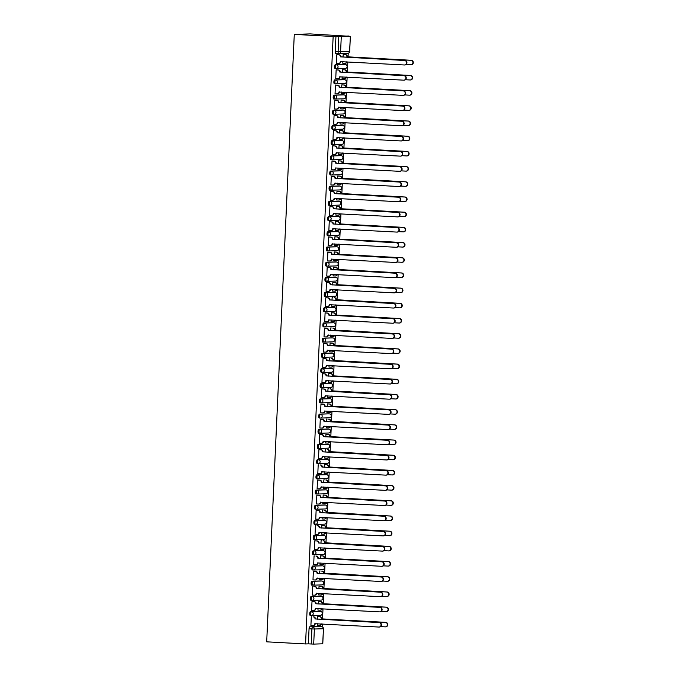 <?xml version="1.0" encoding="UTF-8"?>
<svg xmlns="http://www.w3.org/2000/svg" width="678" height="678" viewBox="0 0 678 678"><rect width="100%" height="100%" fill="white"/><g stroke="black" fill="none" stroke-linecap="round" stroke-linejoin="round"><path stroke-width="1.02" d="M310.27 615.505L311.278 615.565A1.949 0.636 -86.9 0 1 311.278 615.565A1.949 0.636 -86.9 0 1 310.753 613.632A1.949 0.636 -86.9 0 1 311.473 611.666L320.457 611.395A1.949 0.636 -86.9 0 1 320.474 611.395L319.457 611.336A1.949 0.636 93.1 0 0 319.457 611.336A1.949 0.636 93.1 0 0 319.44 611.336L310.465 611.615A1.949 0.636 93.1 0 0 309.736 613.582A1.949 0.636 93.1 0 0 310.27 615.505A1.949 0.636 93.1 0 0 310.287 615.505L311.261 615.556M320.169 596.148A1.949 0.636 93.1 0 0 320.152 596.148L311.151 596.42A1.949 0.636 93.1 0 0 310.431 598.386A1.949 0.636 93.1 0 0 310.956 600.318A1.949 0.636 93.1 0 0 310.973 600.318L311.956 600.369A1.949 0.636 -86.9 0 1 311.439 598.445A1.949 0.636 -86.9 0 1 312.168 596.479L321.143 596.199A1.949 0.636 -86.9 0 1 321.16 596.199L320.135 596.148A1.949 0.636 93.1 0 0 320.135 596.148L321.16 596.199A1.949 1.848 -91.8 0 1 321.118 600.098A1.949 1.949 0 0 0 323.008 598.174A1.949 1.949 0 0 0 321.16 596.199M320.855 580.961A1.949 0.636 93.1 0 0 320.838 580.953L311.846 581.232A1.949 0.636 93.1 0 0 311.117 583.199A1.949 0.636 93.1 0 0 311.651 585.122A1.949 0.636 93.1 0 0 311.668 585.122L312.643 585.182A1.949 0.636 -86.9 0 1 312.134 583.25A1.949 0.636 -86.9 0 1 312.855 581.283L321.838 581.012A1.949 0.636 -86.9 0 1 321.855 581.012L320.821 580.953A1.949 0.636 93.1 0 0 320.821 580.953L321.855 581.012A1.949 1.848 -91.8 0 1 323.592 583.055A1.949 1.848 -91.8 0 1 321.804 584.911A1.949 1.949 0 0 0 323.694 582.978A1.949 1.949 0 0 0 321.855 581.012M312.338 569.935L313.355 569.986A1.949 0.636 -86.9 0 1 313.355 569.986A1.949 0.636 -86.9 0 1 312.821 568.062A1.949 0.636 -86.9 0 1 313.55 566.096L322.525 565.816A1.949 0.636 -86.9 0 1 322.542 565.816L321.533 565.766A1.949 0.636 93.1 0 0 321.533 565.766A1.949 0.636 93.1 0 0 321.516 565.766L312.533 566.037A1.949 0.636 93.1 0 0 311.812 568.003A1.949 0.636 93.1 0 0 312.338 569.935A1.949 0.636 93.1 0 0 312.355 569.935L313.338 569.986M322.203 550.57L313.219 550.85A1.949 0.636 93.1 0 0 312.499 552.816A1.949 0.636 93.1 0 0 313.024 554.74A1.949 0.636 93.1 0 0 313.05 554.74L314.024 554.799A1.949 0.636 -86.9 0 1 314.041 554.799A1.949 0.636 -86.9 0 1 313.516 552.867A1.949 0.636 -86.9 0 1 314.236 550.9L323.22 550.629A1.949 0.636 -86.9 0 1 323.236 550.629L322.203 550.57A1.949 0.636 93.1 0 0 322.219 550.57A1.949 0.636 93.1 0 0 322.203 550.57L323.236 550.629A1.949 1.848 -91.8 0 1 323.186 554.528A1.949 1.949 0 0 0 325.076 552.595A1.949 1.949 0 0 0 323.236 550.629M322.931 535.383A1.949 0.636 93.1 0 0 322.906 535.383L313.914 535.654A1.949 0.636 93.1 0 0 313.185 537.62A1.949 0.636 93.1 0 0 313.719 539.552A1.949 0.636 93.1 0 0 313.736 539.552L314.711 539.603A1.949 0.636 -86.9 0 1 314.202 537.679A1.949 0.636 -86.9 0 1 314.923 535.713L323.906 535.434A1.949 0.636 -86.9 0 1 323.923 535.434L322.889 535.383A1.949 0.636 93.1 0 0 322.889 535.383L323.923 535.434A1.949 1.848 -91.8 0 1 323.881 539.332A1.949 1.949 0 0 0 325.771 537.408A1.949 1.949 0 0 0 323.923 535.434M314.406 524.357L315.423 524.416A1.949 0.636 -86.9 0 1 315.423 524.416A1.949 0.636 -86.9 0 1 314.889 522.484A1.949 0.636 -86.9 0 1 315.617 520.518L323.601 520.187A1.949 0.636 93.1 0 0 323.601 520.187A1.949 0.636 93.1 0 0 323.584 520.187L314.6 520.467A1.949 0.636 93.1 0 0 313.88 522.433A1.949 0.636 93.1 0 0 314.406 524.357A1.949 0.636 93.1 0 0 314.423 524.357L315.406 524.416M315.101 509.17L316.109 509.22A1.949 0.636 -86.9 0 1 316.109 509.22A1.949 0.636 -86.9 0 1 315.584 507.297A1.949 0.636 -86.9 0 1 316.304 505.33L325.287 505.051A1.949 0.636 -86.9 0 1 325.304 505.059L324.287 505A1.949 0.636 93.1 0 0 324.287 505A1.949 0.636 93.1 0 0 324.27 505L315.295 505.271A1.949 0.636 93.1 0 0 314.567 507.237A1.949 0.636 93.1 0 0 315.101 509.17A1.949 0.636 93.1 0 0 315.117 509.17L316.092 509.22M324.999 489.813A1.949 0.636 93.1 0 0 324.982 489.813L315.982 490.084A1.949 0.636 93.1 0 0 315.262 492.05A1.949 0.636 93.1 0 0 315.787 493.974A1.949 0.636 93.1 0 0 315.804 493.974L316.787 494.033A1.949 0.636 -86.9 0 1 316.27 492.101A1.949 0.636 -86.9 0 1 316.999 490.135L325.974 489.863A1.949 0.636 -86.9 0 1 325.991 489.863L324.965 489.813A1.949 0.636 93.1 0 0 324.965 489.813L325.991 489.863A1.949 1.848 -91.8 0 1 325.949 493.762A1.949 1.949 0 0 0 327.838 491.838A1.949 1.949 0 0 0 325.991 489.863M325.686 474.617A1.949 0.636 93.1 0 0 325.669 474.617L316.668 474.888A1.949 0.636 93.1 0 0 315.948 476.863A1.949 0.636 93.1 0 0 316.473 478.787A1.949 0.636 93.1 0 0 316.49 478.787L317.474 478.838A1.949 0.636 -86.9 0 1 316.965 476.914A1.949 0.636 -86.9 0 1 317.685 474.947L326.669 474.676A1.949 0.636 -86.9 0 1 326.686 474.676L325.652 474.617A1.949 0.636 93.1 0 0 325.652 474.617L326.686 474.676A1.949 1.848 -91.8 0 1 326.635 478.566A1.949 1.949 0 0 0 328.525 476.642A1.949 1.949 0 0 0 326.686 474.676M317.168 463.599L318.177 463.65A1.949 0.636 -86.9 0 1 318.177 463.65A1.949 0.636 -86.9 0 1 317.651 461.726A1.949 0.636 -86.9 0 1 318.372 459.752L327.355 459.481A1.949 0.636 -86.9 0 1 327.372 459.481L326.355 459.43A1.949 0.636 93.1 0 0 326.355 459.43A1.949 0.636 93.1 0 0 326.338 459.43L317.363 459.701A1.949 0.636 93.1 0 0 316.634 461.667A1.949 0.636 93.1 0 0 317.168 463.599A1.949 0.636 93.1 0 0 317.185 463.599L318.16 463.65M327.033 444.234L318.05 444.505A1.949 0.636 93.1 0 0 317.329 446.48A1.949 0.636 93.1 0 0 317.855 448.404A1.949 0.636 93.1 0 0 317.872 448.404L318.855 448.455A1.949 0.636 -86.9 0 1 318.872 448.463A1.949 0.636 -86.9 0 1 318.338 446.531A1.949 0.636 -86.9 0 1 319.067 444.565L328.042 444.293A1.949 0.636 -86.9 0 1 328.059 444.293L327.05 444.234A1.949 0.636 93.1 0 0 327.05 444.234A1.949 0.636 93.1 0 0 327.033 444.234L328.042 444.293A1.949 1.848 -91.8 0 1 328.016 448.183A1.949 1.949 0 0 0 329.906 446.26A1.949 1.949 0 0 0 328.059 444.293M327.754 429.047A1.949 0.636 93.1 0 0 327.737 429.047L318.745 429.318A1.949 0.636 93.1 0 0 318.016 431.284A1.949 0.636 93.1 0 0 318.55 433.217A1.949 0.636 93.1 0 0 318.567 433.217L319.541 433.267A1.949 0.636 -86.9 0 1 319.033 431.344A1.949 0.636 -86.9 0 1 319.753 429.377L328.737 429.098A1.949 0.636 -86.9 0 1 328.754 429.098L327.72 429.047A1.949 0.636 93.1 0 0 327.72 429.047L328.754 429.098A1.949 1.848 -91.8 0 1 330.491 431.149A1.949 1.848 -91.8 0 1 328.703 432.996A1.949 1.949 0 0 0 330.593 431.072A1.949 1.949 0 0 0 328.754 429.098M319.236 418.021L320.253 418.08A1.949 0.636 -86.9 0 1 320.253 418.08A1.949 0.636 -86.9 0 1 319.719 416.148A1.949 0.636 -86.9 0 1 320.44 414.182L328.432 413.851A1.949 0.636 93.1 0 0 328.432 413.851A1.949 0.636 93.1 0 0 328.415 413.851L319.431 414.131A1.949 0.636 93.1 0 0 318.711 416.097A1.949 0.636 93.1 0 0 319.236 418.021A1.949 0.636 93.1 0 0 319.253 418.021L320.228 418.072M319.923 402.834L320.94 402.885A1.949 0.636 -86.9 0 1 320.94 402.885A1.949 0.636 -86.9 0 1 320.414 400.961A1.949 0.636 -86.9 0 1 321.135 398.995L330.11 398.715A1.949 0.636 -86.9 0 1 330.135 398.715L329.118 398.664A1.949 0.636 93.1 0 0 329.118 398.664A1.949 0.636 93.1 0 0 329.101 398.664L320.118 398.935A1.949 0.636 93.1 0 0 319.397 400.901A1.949 0.636 93.1 0 0 319.923 402.834A1.949 0.636 93.1 0 0 319.94 402.834L320.923 402.885M329.788 383.468L320.813 383.748A1.949 0.636 93.1 0 0 320.084 385.714A1.949 0.636 93.1 0 0 320.618 387.638A1.949 0.636 93.1 0 0 320.635 387.638L321.609 387.697A1.949 0.636 -86.9 0 1 321.626 387.697A1.949 0.636 -86.9 0 1 321.101 385.765A1.949 0.636 -86.9 0 1 321.821 383.799L330.805 383.528A1.949 0.636 -86.9 0 1 330.822 383.528L329.788 383.468A1.949 0.636 93.1 0 0 329.805 383.468A1.949 0.636 93.1 0 0 329.788 383.468L330.822 383.528A1.949 1.848 -91.8 0 1 332.559 385.57A1.949 1.848 -91.8 0 1 330.771 387.426A1.949 1.949 0 0 0 332.669 385.494A1.949 1.949 0 0 0 330.822 383.528M330.517 368.281A1.949 0.636 93.1 0 0 330.5 368.281L321.499 368.552A1.949 0.636 93.1 0 0 320.779 370.519A1.949 0.636 93.1 0 0 321.304 372.451A1.949 0.636 93.1 0 0 321.321 372.451L322.304 372.502A1.949 0.636 -86.9 0 1 321.787 370.578A1.949 0.636 -86.9 0 1 322.516 368.612L331.491 368.332A1.949 0.636 -86.9 0 1 331.508 368.332L330.483 368.281A1.949 0.636 93.1 0 0 330.483 368.281L331.508 368.332A1.949 1.848 -91.8 0 1 331.466 372.23A1.949 1.949 0 0 0 333.356 370.307A1.949 1.949 0 0 0 331.508 368.332M331.203 353.094A1.949 0.636 93.1 0 0 331.186 353.085A1.949 0.636 93.1 0 0 331.169 353.085L322.194 353.365A1.949 0.636 93.1 0 0 321.465 355.331A1.949 0.636 93.1 0 0 321.999 357.255A1.949 0.636 93.1 0 0 322.016 357.255L322.991 357.314M322.686 342.068L323.703 342.119A1.949 0.636 -86.9 0 1 323.703 342.119A1.949 0.636 -86.9 0 1 323.169 340.195A1.949 0.636 -86.9 0 1 323.889 338.229L331.864 337.898A1.949 0.636 93.1 0 0 331.864 337.898A1.949 0.636 93.1 0 0 331.881 337.898L322.881 338.169A1.949 0.636 93.1 0 0 322.16 340.136A1.949 0.636 93.1 0 0 322.686 342.068A1.949 0.636 93.1 0 0 322.703 342.068L323.677 342.119M332.584 322.711A1.949 0.636 93.1 0 0 332.567 322.703L323.567 322.982A1.949 0.636 93.1 0 0 322.847 324.948A1.949 0.636 93.1 0 0 323.372 326.872A1.949 0.636 93.1 0 0 323.389 326.872L324.372 326.932A1.949 0.636 -86.9 0 1 323.864 324.999A1.949 0.636 -86.9 0 1 324.584 323.033L333.559 322.762A1.949 0.636 -86.9 0 1 333.584 322.762L332.551 322.703A1.949 0.636 93.1 0 0 332.551 322.703L333.584 322.762A1.949 1.848 -91.8 0 1 333.534 326.66A1.949 1.949 0 0 0 335.424 324.728A1.949 1.949 0 0 0 333.584 322.762M333.271 307.515A1.949 0.636 93.1 0 0 333.254 307.515L324.262 307.787A1.949 0.636 93.1 0 0 323.533 309.753A1.949 0.636 93.1 0 0 324.067 311.685A1.949 0.636 93.1 0 0 324.084 311.685L325.059 311.736A1.949 0.636 -86.9 0 1 324.55 309.812A1.949 0.636 -86.9 0 1 325.271 307.846L334.254 307.566A1.949 0.636 -86.9 0 1 334.271 307.566L333.237 307.515A1.949 0.636 93.1 0 0 333.237 307.515L334.271 307.566A1.949 1.848 -91.8 0 1 336.008 309.617A1.949 1.848 -91.8 0 1 334.22 311.465A1.949 1.949 0 0 0 336.119 309.541A1.949 1.949 0 0 0 334.271 307.566M333.966 292.328A1.949 0.636 93.1 0 0 333.949 292.32A1.949 0.636 93.1 0 0 333.932 292.32L324.948 292.599A1.949 0.636 93.1 0 0 324.228 294.566A1.949 0.636 93.1 0 0 324.754 296.489A1.949 0.636 93.1 0 0 324.77 296.489L325.754 296.549M334.618 277.132L325.643 277.404A1.949 0.636 93.1 0 0 324.915 279.37A1.949 0.636 93.1 0 0 325.448 281.302A1.949 0.636 93.1 0 0 325.465 281.302L326.44 281.353A1.949 0.636 -86.9 0 1 326.457 281.353A1.949 0.636 -86.9 0 1 325.932 279.429A1.949 0.636 -86.9 0 1 326.652 277.463L335.635 277.192A1.949 0.636 -86.9 0 1 335.652 277.192L334.618 277.132A1.949 0.636 93.1 0 0 334.635 277.132A1.949 0.636 93.1 0 0 334.618 277.132L335.652 277.192A1.949 1.848 -91.8 0 1 335.602 281.082A1.949 1.949 0 0 0 337.491 279.158A1.949 1.949 0 0 0 335.652 277.192M335.347 261.945A1.949 0.636 93.1 0 0 335.33 261.945L326.33 262.216A1.949 0.636 93.1 0 0 325.61 264.183A1.949 0.636 93.1 0 0 326.135 266.115A1.949 0.636 93.1 0 0 326.152 266.115L327.127 266.166A1.949 0.636 -86.9 0 1 326.618 264.242A1.949 0.636 -86.9 0 1 327.338 262.267L336.322 261.996A1.949 0.636 -86.9 0 1 336.339 261.996L335.313 261.945A1.949 0.636 93.1 0 0 335.313 261.945L336.339 261.996A1.949 1.848 -91.8 0 1 336.296 265.895A1.949 1.949 0 0 0 338.186 263.971A1.949 1.949 0 0 0 336.339 261.996M326.821 250.919L327.838 250.979A1.949 0.636 -86.9 0 1 327.838 250.979A1.949 0.636 -86.9 0 1 327.313 249.046A1.949 0.636 -86.9 0 1 328.033 247.08L337.008 246.809A1.949 0.636 -86.9 0 1 337.034 246.809L336.017 246.75A1.949 0.636 93.1 0 0 336.017 246.75A1.949 0.636 93.1 0 0 336 246.75L327.016 247.021A1.949 0.636 93.1 0 0 326.296 248.996A1.949 0.636 93.1 0 0 326.821 250.919A1.949 0.636 93.1 0 0 326.838 250.919L327.821 250.97M327.516 235.732L328.525 235.783A1.949 0.636 -86.9 0 1 328.525 235.783A1.949 0.636 -86.9 0 1 327.999 233.859A1.949 0.636 -86.9 0 1 328.72 231.884L337.703 231.613A1.949 0.636 -86.9 0 1 337.72 231.613L336.703 231.562A1.949 0.636 93.1 0 0 336.703 231.562A1.949 0.636 93.1 0 0 336.686 231.562L327.711 231.834A1.949 0.636 93.1 0 0 326.982 233.8A1.949 0.636 93.1 0 0 327.516 235.732A1.949 0.636 93.1 0 0 327.533 235.732L328.508 235.783M337.415 216.367A1.949 0.636 93.1 0 0 337.398 216.367L328.398 216.646A1.949 0.636 93.1 0 0 327.677 218.613A1.949 0.636 93.1 0 0 328.203 220.536A1.949 0.636 93.1 0 0 328.22 220.536L329.203 220.587A1.949 0.636 -86.9 0 1 328.686 218.663A1.949 0.636 -86.9 0 1 329.415 216.697L338.39 216.426A1.949 0.636 -86.9 0 1 338.407 216.426L337.381 216.367A1.949 0.636 93.1 0 0 337.381 216.367L338.407 216.426A1.949 1.848 -91.8 0 1 338.364 220.316A1.949 1.949 0 0 0 340.254 218.392A1.949 1.949 0 0 0 338.407 216.426M338.102 201.18A1.949 0.636 93.1 0 0 338.085 201.18L329.084 201.451A1.949 0.636 93.1 0 0 328.364 203.417A1.949 0.636 93.1 0 0 328.898 205.349A1.949 0.636 93.1 0 0 328.915 205.349L329.889 205.4A1.949 0.636 -86.9 0 1 329.381 203.476A1.949 0.636 -86.9 0 1 330.101 201.51L339.085 201.23A1.949 0.636 -86.9 0 1 339.102 201.23L338.068 201.18A1.949 0.636 93.1 0 0 338.068 201.18L339.102 201.23A1.949 1.848 -91.8 0 1 340.839 203.281A1.949 1.848 -91.8 0 1 339.051 205.129A1.949 1.949 0 0 0 340.941 203.205A1.949 1.949 0 0 0 339.102 201.23M329.584 190.154L330.593 190.213A1.949 0.636 -86.9 0 1 330.593 190.213A1.949 0.636 -86.9 0 1 330.067 188.281A1.949 0.636 -86.9 0 1 330.788 186.314L339.771 186.043A1.949 0.636 -86.9 0 1 339.788 186.043L338.78 185.984A1.949 0.636 93.1 0 0 338.78 185.984A1.949 0.636 93.1 0 0 338.754 185.984L329.779 186.264A1.949 0.636 93.1 0 0 329.059 188.23A1.949 0.636 93.1 0 0 329.584 190.154A1.949 0.636 93.1 0 0 329.601 190.154L330.576 190.204M339.449 170.797L330.466 171.068A1.949 0.636 93.1 0 0 329.745 173.034A1.949 0.636 93.1 0 0 330.271 174.966A1.949 0.636 93.1 0 0 330.288 174.966L331.271 175.017A1.949 0.636 -86.9 0 1 331.288 175.017A1.949 0.636 -86.9 0 1 330.754 173.093A1.949 0.636 -86.9 0 1 331.483 171.127L340.458 170.848A1.949 0.636 -86.9 0 1 340.475 170.848L339.466 170.797A1.949 0.636 93.1 0 0 339.466 170.797A1.949 0.636 93.1 0 0 339.449 170.797L340.458 170.848A1.949 1.848 -91.8 0 1 340.432 174.746A1.949 1.949 0 0 0 342.322 172.822A1.949 1.949 0 0 0 340.475 170.848M340.17 155.609A1.949 0.636 93.1 0 0 340.153 155.601L331.161 155.881A1.949 0.636 93.1 0 0 330.432 157.847A1.949 0.636 93.1 0 0 330.966 159.771A1.949 0.636 93.1 0 0 330.983 159.771L331.957 159.83A1.949 0.636 -86.9 0 1 331.449 157.898A1.949 0.636 -86.9 0 1 332.169 155.932L341.153 155.66A1.949 0.636 -86.9 0 1 341.17 155.66L340.136 155.601A1.949 0.636 93.1 0 0 340.136 155.601L341.17 155.66A1.949 1.848 -91.8 0 1 342.907 157.703A1.949 1.848 -91.8 0 1 341.119 159.559A1.949 1.949 0 0 0 343.009 157.627A1.949 1.949 0 0 0 341.17 155.66M331.652 144.583L332.669 144.634A1.949 0.636 -86.9 0 1 332.669 144.634A1.949 0.636 -86.9 0 1 332.135 142.711A1.949 0.636 -86.9 0 1 332.864 140.744L340.848 140.414A1.949 0.636 93.1 0 0 340.848 140.414A1.949 0.636 93.1 0 0 340.831 140.414L331.847 140.685A1.949 0.636 93.1 0 0 331.127 142.651A1.949 0.636 93.1 0 0 331.652 144.583A1.949 0.636 93.1 0 0 331.669 144.583L332.652 144.634M332.347 129.388L333.356 129.447A1.949 0.636 -86.9 0 1 333.356 129.447A1.949 0.636 -86.9 0 1 332.83 127.515A1.949 0.636 -86.9 0 1 333.551 125.549L342.534 125.277A1.949 0.636 -86.9 0 1 342.551 125.277L341.534 125.218A1.949 0.636 93.1 0 0 341.534 125.218A1.949 0.636 93.1 0 0 341.517 125.218L332.534 125.498A1.949 0.636 93.1 0 0 331.813 127.464A1.949 0.636 93.1 0 0 332.347 129.388A1.949 0.636 93.1 0 0 332.364 129.388L333.339 129.447M342.246 110.031A1.949 0.636 93.1 0 0 342.229 110.031L333.229 110.302A1.949 0.636 93.1 0 0 332.508 112.268A1.949 0.636 93.1 0 0 333.034 114.201A1.949 0.636 93.1 0 0 333.051 114.201L334.025 114.251A1.949 0.636 -86.9 0 1 333.517 112.328A1.949 0.636 -86.9 0 1 334.237 110.361L343.221 110.082A1.949 0.636 -86.9 0 1 343.238 110.082L342.204 110.031A1.949 0.636 93.1 0 0 342.204 110.031L343.238 110.082A1.949 1.848 -91.8 0 1 343.195 113.98A1.949 1.949 0 0 0 345.085 112.056A1.949 1.949 0 0 0 343.238 110.082M342.932 94.844A1.949 0.636 93.1 0 0 342.915 94.835L333.915 95.115A1.949 0.636 93.1 0 0 333.195 97.081A1.949 0.636 93.1 0 0 333.72 99.005A1.949 0.636 93.1 0 0 333.737 99.005L334.72 99.064A1.949 0.636 -86.9 0 1 334.203 97.132A1.949 0.636 -86.9 0 1 334.932 95.166L343.907 94.895A1.949 0.636 -86.9 0 1 343.924 94.895L342.899 94.835A1.949 0.636 93.1 0 0 342.899 94.835L343.924 94.895A1.949 1.848 -91.8 0 1 343.882 98.793A1.949 1.949 0 0 0 345.772 96.861A1.949 1.949 0 0 0 343.924 94.895M334.415 83.818L335.424 83.869A1.949 0.636 -86.9 0 1 335.424 83.869A1.949 0.636 -86.9 0 1 334.898 81.945A1.949 0.636 -86.9 0 1 335.618 79.979L344.602 79.699A1.949 0.636 -86.9 0 1 344.619 79.699L343.602 79.648A1.949 0.636 93.1 0 0 343.602 79.648A1.949 0.636 93.1 0 0 343.585 79.648L334.61 79.919A1.949 0.636 93.1 0 0 333.881 81.885A1.949 0.636 93.1 0 0 334.415 83.818A1.949 0.636 93.1 0 0 334.432 83.818L335.407 83.869M344.28 64.452L335.296 64.732A1.949 0.636 93.1 0 0 334.576 66.698A1.949 0.636 93.1 0 0 335.101 68.622A1.949 0.636 93.1 0 0 335.118 68.622L336.102 68.681A1.949 0.636 -86.9 0 1 336.119 68.681A1.949 0.636 -86.9 0 1 335.585 66.749A1.949 0.636 -86.9 0 1 336.313 64.783L345.288 64.512A1.949 0.636 -86.9 0 1 345.305 64.512L344.297 64.461A1.949 0.636 93.1 0 0 344.297 64.461A1.949 0.636 93.1 0 0 344.28 64.452L345.288 64.512A1.949 1.848 -91.8 0 1 345.263 68.41A1.949 1.949 0 0 0 347.153 66.486A1.949 1.949 0 0 0 345.305 64.512M322.177 626.794L322.304 623.972M322.533 618.921L322.999 608.785M323.228 603.734L323.686 593.589M323.914 588.538L324.381 578.402M324.609 573.351L325.067 563.206M325.296 558.155L325.754 548.019M325.982 542.968L326.449 532.823M326.677 527.772L327.135 517.636M327.364 512.585L327.83 502.449M328.059 497.389L328.516 487.253M328.745 482.202L329.203 472.066M329.432 467.006L329.898 456.87M330.127 451.819L330.584 441.683M330.813 436.632L331.279 426.487M331.508 421.436L331.966 411.3M332.195 406.249L332.652 396.105M332.881 391.053L333.347 380.917M333.576 375.866L334.034 365.722M334.262 360.671L334.729 350.534M334.957 345.483L335.415 335.339M335.644 330.288L336.102 320.152M336.33 315.101L336.796 304.956M337.025 299.905L337.483 289.769M337.712 284.718L338.169 274.582M338.407 269.522L338.864 259.386M339.093 254.335L339.551 244.199M339.78 239.139L340.246 229.003M340.475 223.952L340.932 213.816M341.161 208.765L341.619 198.62M341.856 193.569L342.314 183.433M342.543 178.382L343 168.237M343.229 163.186L343.695 153.05M343.924 147.999L344.382 137.854M344.61 132.803L345.068 122.667M345.305 117.616L345.763 107.471M345.992 102.42L346.45 92.284M346.678 87.233L347.144 77.097M347.373 72.038L347.831 61.901M348.06 56.85L348.221 53.257M348.992 36.256L310.143 33.9L294.277 34.383L333.144 36.502L305.558 643.947L266.691 641.837L294.277 34.383M322.677 643.829L323.465 628.718L322.779 643.812L313.694 644.1L308.363 643.863L309.049 628.769A1.949 0.636 -86.9 0 1 309.77 626.803L321.609 626.684A1.949 0.636 -86.9 0 1 321.626 626.684A1.949 0.636 -86.9 0 1 321.652 626.684M308.363 643.863L305.558 643.947M350.263 36.375L341.28 36.646L340.593 51.74L349.577 51.469L350.365 36.366L346.195 36.104L349.009 36.01M335.949 36.417L335.263 51.511L340.593 51.74A1.949 1.848 88.2 0 1 338.661 53.587A1.949 0.636 -86.9 0 1 338.644 53.587A1.949 0.636 -86.9 0 1 338.119 51.664L338.805 36.57L333.144 36.502M338.805 36.57L341.28 36.646M337.305 54.706L336.83 54.664L336.432 63.435L338.398 63.486A1.949 1.848 -91.8 0 0 340.331 61.639L404.351 64.978A2.246 2.119 -91.8 0 0 406.571 62.757A2.246 2.119 -91.8 0 0 404.554 60.495L340.551 56.867A1.949 1.848 -91.8 0 0 338.797 54.825L339.203 54.808A1.949 1.848 88.2 0 1 340.958 56.859L404.961 60.486A2.246 2.119 88.2 0 1 404.927 64.969L404.52 64.978M342.856 61.63L342.78 63.24L344.746 63.291A1.949 1.848 -91.8 0 0 346.619 61.834M342.958 69.698L342.492 69.665L342.365 72.309M336.619 69.893L336.144 69.859L335.746 78.623L337.712 78.682A1.949 1.848 -91.8 0 0 339.644 76.834L403.656 80.165A2.246 2.119 -91.8 0 0 405.876 77.953A2.246 2.119 -91.8 0 0 403.859 75.69L339.856 72.063A1.949 1.848 -91.8 0 0 338.102 70.012L338.517 70.004A1.949 1.848 88.2 0 1 340.271 72.046L404.274 75.673A2.246 2.119 88.2 0 1 404.241 80.157L403.825 80.165M342.161 76.826L342.093 78.428L344.06 78.487A1.949 1.848 -91.8 0 0 345.933 77.029M342.271 84.894L341.797 84.86L341.678 87.496M335.924 85.089L335.449 85.047L335.051 93.818L337.025 93.869A1.949 1.848 -91.8 0 0 338.949 92.022L402.969 95.361A2.246 2.119 -91.8 0 0 405.19 93.14A2.246 2.119 -91.8 0 0 403.173 90.877L339.17 87.25A1.949 1.848 -91.8 0 0 337.415 85.199L337.83 85.191A1.949 1.848 88.2 0 1 339.585 87.242L403.579 90.869A2.246 2.119 88.2 0 1 403.554 95.344L403.139 95.361M341.475 92.013L341.398 93.623L343.365 93.674A1.949 1.848 -91.8 0 0 345.246 92.216M341.585 100.081L341.11 100.047L340.992 102.692M335.237 100.276L334.762 100.242L334.364 109.005L336.33 109.065A1.949 1.848 -91.8 0 0 338.263 107.217L402.274 110.548A2.246 2.119 -91.8 0 0 404.503 108.336A2.246 2.119 -91.8 0 0 402.478 106.073L338.475 102.446A1.949 1.848 -91.8 0 0 336.729 100.395L337.136 100.378A1.949 1.848 88.2 0 1 338.89 102.429L402.893 106.056A2.246 2.119 88.2 0 1 402.859 110.539L402.444 110.548M340.78 107.2L340.712 108.811L342.678 108.87A1.949 1.848 -91.8 0 0 344.551 107.412M340.89 115.277L340.415 115.235L340.297 117.879M334.542 115.472L334.068 115.429L333.678 124.193L335.644 124.252A1.949 1.848 -91.8 0 0 337.576 122.404L401.588 125.744A2.246 2.119 -91.8 0 0 403.808 123.523A2.246 2.119 -91.8 0 0 401.791 121.26L337.788 117.633A1.949 1.848 -91.8 0 0 336.034 115.582L336.449 115.574A1.949 1.848 88.2 0 1 338.203 117.625L402.207 121.252A2.246 2.119 88.2 0 1 402.173 125.727L401.757 125.744M340.093 122.396L340.017 124.006L341.992 124.057A1.949 1.848 -91.8 0 0 343.865 122.599M340.203 130.464L339.729 130.43L339.61 133.074M333.856 130.659L333.381 130.625L332.983 139.388L334.949 139.439A1.949 1.848 -91.8 0 0 336.881 137.6L400.901 140.931A2.246 2.119 -91.8 0 0 403.122 138.719A2.246 2.119 -91.8 0 0 401.105 136.456L337.102 132.82A1.949 1.848 -91.8 0 0 335.347 130.778L335.754 130.761A1.949 1.848 88.2 0 1 337.508 132.812L401.512 136.439A2.246 2.119 88.2 0 1 401.478 140.922L401.071 140.931M339.407 137.583L339.331 139.193L341.297 139.253A1.949 1.848 -91.8 0 0 343.17 137.795M339.509 145.66L339.042 145.617L338.915 148.262M333.169 145.855L332.695 145.812L332.296 154.576L334.262 154.635A1.949 1.848 -91.8 0 0 336.195 152.787L400.206 156.126A2.246 2.119 -91.8 0 0 402.427 153.906A2.246 2.119 -91.8 0 0 400.41 151.643L336.407 148.016A1.949 1.848 -91.8 0 0 334.652 145.965L335.068 145.956A1.949 1.848 88.2 0 1 336.822 147.999L400.825 151.635A2.246 2.119 88.2 0 1 400.791 156.109L400.376 156.126M338.712 152.779L338.644 154.389L340.61 154.44A1.949 1.848 -91.8 0 0 342.483 152.982M338.822 160.847L338.347 160.813L338.229 163.457M332.474 161.042L332 161.008L331.601 169.771L333.576 169.822A1.949 1.848 -91.8 0 0 335.5 167.975L399.52 171.314A2.246 2.119 -91.8 0 0 401.74 169.102A2.246 2.119 -91.8 0 0 399.723 166.83L335.72 163.203A1.949 1.848 -91.8 0 0 333.966 161.161L334.381 161.144A1.949 1.848 88.2 0 1 336.135 163.195L400.13 166.822A2.246 2.119 88.2 0 1 400.105 171.305L399.689 171.314M338.025 167.966L337.949 169.576L339.915 169.636A1.949 1.848 -91.8 0 0 341.797 168.178M338.136 176.043L337.661 176L337.542 178.645M331.788 176.238L331.313 176.195L330.915 184.958L332.881 185.018A1.949 1.848 -91.8 0 0 334.813 183.17L398.825 186.501A2.246 2.119 -91.8 0 0 401.054 184.289A2.246 2.119 -91.8 0 0 399.028 182.026L335.034 178.399A1.949 1.848 -91.8 0 0 333.279 176.348L333.686 176.339A1.949 1.848 88.2 0 1 335.441 178.382L399.444 182.009A2.246 2.119 88.2 0 1 399.41 186.492L398.995 186.509M337.33 183.162L337.263 184.763L339.229 184.823A1.949 1.848 -91.8 0 0 341.102 183.365M337.441 191.23L336.966 191.196L336.847 193.84M331.093 191.425L330.627 191.391L330.228 200.154L332.195 200.205A1.949 1.848 -91.8 0 0 334.127 198.357L398.139 201.697A2.246 2.119 -91.8 0 0 400.359 199.485A2.246 2.119 -91.8 0 0 398.342 197.213L334.339 193.586A1.949 1.848 -91.8 0 0 332.584 191.543L333 191.527A1.949 1.848 88.2 0 1 334.754 193.577L398.757 197.205A2.246 2.119 88.2 0 1 398.723 201.688L398.308 201.697M336.644 198.349L336.568 199.959L338.542 200.01A1.949 1.848 -91.8 0 0 340.415 198.552M336.754 206.426L336.28 206.383L336.161 209.027M330.406 206.612L329.932 206.578L329.533 215.341L331.5 215.401A1.949 1.848 -91.8 0 0 333.432 213.553L397.452 216.884A2.246 2.119 -91.8 0 0 399.673 214.672A2.246 2.119 -91.8 0 0 397.655 212.409L333.652 208.782A1.949 1.848 -91.8 0 0 331.898 206.731L332.305 206.722A1.949 1.848 88.2 0 1 334.059 208.765L398.062 212.392A2.246 2.119 88.2 0 1 398.028 216.875L397.622 216.892M335.957 213.545L335.881 215.146L337.847 215.206A1.949 1.848 -91.8 0 0 339.72 213.748M336.059 221.613L335.593 221.579L335.466 224.223M329.72 221.808L329.245 221.774L328.847 230.537L330.813 230.588A1.949 1.848 -91.8 0 0 332.745 228.74L396.757 232.079A2.246 2.119 -91.8 0 0 398.978 229.867A2.246 2.119 -91.8 0 0 396.961 227.596L332.957 223.969A1.949 1.848 -91.8 0 0 331.203 221.926L331.618 221.909A1.949 1.848 88.2 0 1 333.373 223.96L397.376 227.588A2.246 2.119 88.2 0 1 397.342 232.071L396.927 232.079M335.263 228.732L335.195 230.342L337.161 230.393A1.949 1.848 -91.8 0 0 339.034 228.935M335.373 236.808L334.898 236.766L334.779 239.41M329.025 236.995L328.55 236.961L328.152 245.724L330.127 245.783A1.949 1.848 -91.8 0 0 332.05 243.936L396.071 247.267A2.246 2.119 -91.8 0 0 398.291 245.055A2.246 2.119 -91.8 0 0 396.274 242.792L332.271 239.165A1.949 1.848 -91.8 0 0 330.517 237.114L330.932 237.105A1.949 1.848 88.2 0 1 332.686 239.148L396.681 242.775A2.246 2.119 88.2 0 1 396.655 247.258L396.24 247.275M334.576 243.927L334.5 245.529L336.466 245.589A1.949 1.848 -91.8 0 0 338.347 244.131M334.686 251.996L334.212 251.962L334.093 254.597M328.338 252.191L327.864 252.157L327.466 260.92L329.432 260.971A1.949 1.848 -91.8 0 0 331.364 259.123L395.376 262.462A2.246 2.119 -91.8 0 0 397.605 260.25A2.246 2.119 -91.8 0 0 395.579 257.979L331.584 254.352A1.949 1.848 -91.8 0 0 329.83 252.309L330.237 252.292A1.949 1.848 88.2 0 1 331.991 254.343L395.994 257.971A2.246 2.119 88.2 0 1 395.96 262.454L395.554 262.462M333.881 259.115L333.813 260.725L335.779 260.776A1.949 1.848 -91.8 0 0 337.652 259.318M333.991 267.183L333.517 267.149L333.398 269.793M327.644 267.378L327.177 267.344L326.779 276.107L328.745 276.166A1.949 1.848 -91.8 0 0 330.678 274.319L394.689 277.649A2.246 2.119 -91.8 0 0 396.91 275.438A2.246 2.119 -91.8 0 0 394.893 273.175L330.889 269.547A1.949 1.848 -91.8 0 0 329.135 267.496L329.55 267.488A1.949 1.848 88.2 0 1 331.305 269.53L395.308 273.158A2.246 2.119 88.2 0 1 395.274 277.641L394.859 277.658M333.195 274.31L333.118 275.912L335.093 275.971A1.949 1.848 -91.8 0 0 336.966 274.514M333.305 282.379L332.83 282.345L332.712 284.98M326.957 282.573L326.482 282.531L326.084 291.303L328.05 291.354A1.949 1.848 -91.8 0 0 329.983 289.506L394.003 292.845A2.246 2.119 -91.8 0 0 396.223 290.625A2.246 2.119 -91.8 0 0 394.206 288.362L330.203 284.735A1.949 1.848 -91.8 0 0 328.449 282.692L328.864 282.675A1.949 1.848 88.2 0 1 330.61 284.726L394.613 288.353A2.246 2.119 88.2 0 1 394.579 292.828L394.172 292.845M332.508 289.498L332.432 291.108L334.398 291.159A1.949 1.848 -91.8 0 0 336.271 289.701M332.61 297.566L332.144 297.532L332.017 300.176M326.271 297.761L325.796 297.727L325.398 306.49L327.364 306.549A1.949 1.848 -91.8 0 0 329.296 304.702L393.308 308.032A2.246 2.119 -91.8 0 0 395.528 305.82A2.246 2.119 -91.8 0 0 393.511 303.558L329.508 299.93A1.949 1.848 -91.8 0 0 327.754 297.879L328.169 297.862A1.949 1.848 88.2 0 1 329.923 299.913L393.926 303.541A2.246 2.119 88.2 0 1 393.893 308.024L393.477 308.032M331.813 304.693L331.745 306.295L333.712 306.354A1.949 1.848 -91.8 0 0 335.585 304.897M331.923 312.761L331.449 312.728L331.33 315.363M325.576 312.956L325.101 312.914L324.703 321.686L326.677 321.736A1.949 1.848 -91.8 0 0 328.601 319.889L392.621 323.228A2.246 2.119 -91.8 0 0 394.842 321.008A2.246 2.119 -91.8 0 0 392.825 318.745L328.822 315.117A1.949 1.848 -91.8 0 0 327.067 313.067L327.482 313.058A1.949 1.848 88.2 0 1 329.237 315.109L393.24 318.736A2.246 2.119 88.2 0 1 393.206 323.211L392.791 323.228M331.127 319.88L331.05 321.491L331.525 321.474L331.05 321.448M331.237 327.949L330.762 327.915L330.644 330.559M324.889 328.144L324.415 328.11L324.016 336.873L325.982 336.932A1.949 1.848 -91.8 0 0 327.915 335.085L391.926 338.415A2.246 2.119 -91.8 0 0 394.155 336.203A2.246 2.119 -91.8 0 0 392.13 333.94L328.135 330.313A1.949 1.848 -91.8 0 0 326.381 328.262L326.788 328.245A1.949 1.848 88.2 0 1 328.542 330.296L392.545 333.923A2.246 2.119 88.2 0 1 392.511 338.407L392.104 338.415M330.432 335.068L330.364 336.678L332.33 336.737A1.949 1.848 -91.8 0 0 334.203 335.279M330.542 343.144L330.067 343.102L329.949 345.746M324.194 343.339L323.728 343.297L323.33 352.06L325.296 352.119A1.949 1.848 -91.8 0 0 327.228 350.272L391.24 353.611A2.246 2.119 -91.8 0 0 393.46 351.39A2.246 2.119 -91.8 0 0 391.443 349.128L327.44 345.5A1.949 1.848 -91.8 0 0 325.686 343.449L326.101 343.441A1.949 1.848 88.2 0 1 327.855 345.492L391.859 349.119A2.246 2.119 88.2 0 1 391.825 353.594L391.409 353.611M329.745 350.263L329.669 351.874L330.152 351.857L329.678 351.831M329.855 358.331L329.381 358.298L329.262 360.942M323.508 358.526L323.033 358.493L322.635 367.256L324.601 367.306A1.949 1.848 -91.8 0 0 326.533 365.459L390.553 368.798A2.246 2.119 -91.8 0 0 392.774 366.586A2.246 2.119 -91.8 0 0 390.757 364.323L326.754 360.688A1.949 1.848 -91.8 0 0 324.999 358.645L325.415 358.628A1.949 1.848 88.2 0 1 327.16 360.679L391.164 364.306A2.246 2.119 88.2 0 1 391.13 368.79L390.723 368.798M329.059 365.45L328.983 367.061L330.949 367.12A1.949 1.848 -91.8 0 0 332.83 365.662M329.169 373.527L328.694 373.485L328.567 376.129M322.821 373.722L322.347 373.68L321.948 382.443L323.914 382.502A1.949 1.848 -91.8 0 0 325.847 380.655L389.858 383.994A2.246 2.119 -91.8 0 0 392.079 381.773A2.246 2.119 -91.8 0 0 390.062 379.511L326.059 375.883A1.949 1.848 -91.8 0 0 324.304 373.832L324.72 373.824A1.949 1.848 88.2 0 1 326.474 375.866L390.477 379.494A2.246 2.119 88.2 0 1 390.443 383.977L390.028 383.994M328.364 380.646L328.296 382.248L328.771 382.239L328.296 382.214M328.474 388.714L327.999 388.68L327.881 391.325M322.126 388.909L321.652 388.875L321.253 397.639L323.228 397.689A1.949 1.848 -91.8 0 0 325.152 395.842L389.172 399.181A2.246 2.119 -91.8 0 0 391.392 396.969A2.246 2.119 -91.8 0 0 389.375 394.698L325.372 391.07A1.949 1.848 -91.8 0 0 323.618 389.028L324.033 389.011A1.949 1.848 88.2 0 1 325.787 391.062L389.791 394.689A2.246 2.119 88.2 0 1 389.757 399.173L389.341 399.181M327.677 395.833L327.601 397.444L329.567 397.503A1.949 1.848 -91.8 0 0 331.449 396.045M327.788 403.91L327.313 403.868L327.194 406.512M321.44 404.105L320.965 404.063L320.567 412.826L322.533 412.885A1.949 1.848 -91.8 0 0 324.465 411.038L388.477 414.368A2.246 2.119 -91.8 0 0 390.706 412.156A2.246 2.119 -91.8 0 0 388.68 409.893L324.686 406.266A1.949 1.848 -91.8 0 0 322.931 404.215L323.338 404.207A1.949 1.848 88.2 0 1 325.093 406.249L389.096 409.876A2.246 2.119 88.2 0 1 389.062 414.36L388.655 414.377M326.982 411.029L326.915 412.631L327.389 412.622L326.915 412.597M327.093 419.097L326.618 419.063L326.499 421.708M320.745 419.292L320.279 419.258L319.88 428.021L321.847 428.072A1.949 1.848 -91.8 0 0 323.779 426.225L387.791 429.564A2.246 2.119 -91.8 0 0 390.011 427.352A2.246 2.119 -91.8 0 0 387.994 425.081L323.991 421.453A1.949 1.848 -91.8 0 0 322.236 419.411L322.652 419.394A1.949 1.848 88.2 0 1 324.406 421.445L388.409 425.072A2.246 2.119 88.2 0 1 388.375 429.555L387.96 429.564M326.296 426.216L326.22 427.826L328.194 427.877A1.949 1.848 -91.8 0 0 330.067 426.42M326.406 434.293L325.932 434.251L325.813 436.895M320.058 434.479L319.584 434.445L319.185 443.209L319.66 443.2L319.185 443.166M325.61 441.412L325.533 443.014L326.008 443.005L325.533 442.98M325.72 449.48L325.245 449.446L325.118 452.09M319.372 449.675L318.897 449.641L318.499 458.404L320.465 458.455A1.949 1.848 -91.8 0 0 322.397 456.608L386.409 459.947A2.246 2.119 -91.8 0 0 388.638 457.735A2.246 2.119 -91.8 0 0 386.613 455.463L322.609 451.836A1.949 1.848 -91.8 0 0 320.855 449.794L321.27 449.777A1.949 1.848 88.2 0 1 323.025 451.828L387.028 455.455A2.246 2.119 88.2 0 1 386.994 459.938L386.579 459.947M324.915 456.599L324.847 458.209L326.813 458.26A1.949 1.848 -91.8 0 0 328.686 456.803M325.025 464.676L324.55 464.633L324.431 467.278M318.677 464.862L318.202 464.828L317.804 473.591L319.779 473.651A1.949 1.848 -91.8 0 0 321.703 471.803L385.723 475.134A2.246 2.119 -91.8 0 0 387.943 472.922A2.246 2.119 -91.8 0 0 385.926 470.659L321.923 467.032A1.949 1.848 -91.8 0 0 320.169 464.981L320.584 464.972A1.949 1.848 88.2 0 1 322.338 467.015L386.341 470.642A2.246 2.119 88.2 0 1 386.307 475.125L385.892 475.142M324.228 471.795L324.152 473.397L324.626 473.388L324.16 473.363M324.338 479.863L323.864 479.829L323.745 482.465M317.99 480.058L317.516 480.024L317.118 488.787L319.084 488.838A1.949 1.848 -91.8 0 0 321.016 486.99L385.028 490.33A2.246 2.119 -91.8 0 0 387.257 488.109A2.246 2.119 -91.8 0 0 385.231 485.846L321.236 482.219A1.949 1.848 -91.8 0 0 319.482 480.177L319.889 480.16A1.949 1.848 88.2 0 1 321.643 482.211L385.646 485.838A2.246 2.119 88.2 0 1 385.613 490.321L385.206 490.33M323.542 486.982L323.465 488.592L325.432 488.643A1.949 1.848 -91.8 0 0 327.305 487.185M323.643 495.05L323.169 495.016L323.05 497.66M317.304 495.245L316.829 495.211L316.431 503.974L318.397 504.034A1.949 1.848 -91.8 0 0 320.33 502.186L384.341 505.517A2.246 2.119 -91.8 0 0 386.562 503.305A2.246 2.119 -91.8 0 0 384.545 501.042L320.541 497.415A1.949 1.848 -91.8 0 0 318.787 495.364L319.202 495.355A1.949 1.848 88.2 0 1 320.957 497.398L384.96 501.025A2.246 2.119 88.2 0 1 384.926 505.508L384.511 505.517M322.847 502.178L322.77 503.779L323.253 503.762L322.779 503.737M322.957 510.246L322.482 510.212L322.364 512.848M316.609 510.441L316.134 510.398L315.736 519.17L316.211 519.153L315.736 519.128M322.16 517.365L322.084 518.975L324.05 519.026A1.949 1.848 -91.8 0 0 325.932 517.568M322.27 525.433L321.796 525.399L321.677 528.043M315.923 525.628L315.448 525.594L315.05 534.357L317.016 534.417A1.949 1.848 -91.8 0 0 318.948 532.569L382.96 535.9A2.246 2.119 -91.8 0 0 385.189 533.688A2.246 2.119 -91.8 0 0 383.163 531.425L319.16 527.798A1.949 1.848 -91.8 0 0 317.414 525.747L317.821 525.73A1.949 1.848 88.2 0 1 319.575 527.781L383.579 531.408A2.246 2.119 88.2 0 1 383.545 535.891L383.129 535.9M321.465 532.552L321.397 534.162L321.872 534.145L321.397 534.12M321.575 540.629L321.101 540.586L320.982 543.231M315.228 540.824L314.753 540.781L314.355 549.544L314.838 549.536L314.363 549.511M320.779 547.748L320.702 549.358L322.677 549.409A1.949 1.848 -91.8 0 0 324.55 547.951M320.889 555.816L320.414 555.782L320.296 558.426M314.541 556.011L314.067 555.977L313.668 564.74L315.634 564.799A1.949 1.848 -91.8 0 0 317.567 562.952L381.587 566.283A2.246 2.119 -91.8 0 0 383.807 564.071A2.246 2.119 -91.8 0 0 381.79 561.808L317.787 558.18A1.949 1.848 -91.8 0 0 316.033 556.13L316.44 556.113A1.949 1.848 88.2 0 1 318.194 558.163L382.197 561.791A2.246 2.119 88.2 0 1 382.163 566.274L381.756 566.283M320.092 562.935L320.016 564.545L320.491 564.528L320.016 564.503M320.194 571.012L319.719 570.969L319.601 573.613M313.855 571.207L313.38 571.164L312.982 579.927L313.456 579.919L312.982 579.893M319.397 578.131L319.33 579.741L321.296 579.792A1.949 1.848 -91.8 0 0 323.169 578.334M319.507 586.199L319.033 586.165L318.914 588.809M313.16 586.394L312.685 586.36L312.287 595.123L314.261 595.174A1.949 1.848 -91.8 0 0 316.185 593.326L380.205 596.665A2.246 2.119 -91.8 0 0 382.426 594.453A2.246 2.119 -91.8 0 0 380.409 592.182L316.406 588.555A1.949 1.848 -91.8 0 0 314.651 586.512L315.067 586.495A1.949 1.848 88.2 0 1 316.821 588.546L380.816 592.174A2.246 2.119 88.2 0 1 380.782 596.657L380.375 596.665M318.711 593.318L318.635 594.928L319.109 594.911L318.635 594.886M318.821 601.394L318.346 601.352L318.228 603.996M312.473 601.589L311.999 601.547L311.6 610.31L312.075 610.302L311.6 610.276M318.016 608.513L317.948 610.115L319.914 610.175A1.949 1.848 -91.8 0 0 321.787 608.717M318.126 616.582L317.651 616.548L317.533 619.192M311.778 616.777L311.304 616.743L310.905 625.506L312.88 625.557A1.949 1.848 -91.8 0 0 314.804 623.709L378.824 627.048A2.246 2.119 -91.8 0 0 381.044 624.836A2.246 2.119 -91.8 0 0 379.027 622.565L315.024 618.938A1.949 1.848 -91.8 0 0 313.27 616.895L313.685 616.878A1.949 1.848 88.2 0 1 315.44 618.929L379.443 622.557A2.246 2.119 88.2 0 1 379.409 627.04L378.994 627.048M343.653 54.511L343.178 54.477L343.06 57.113M317.329 623.701L317.253 625.311L317.736 625.294L317.262 625.269M309.77 626.803L318.77 626.531A1.949 0.636 93.1 0 0 318.77 626.531A1.949 0.636 93.1 0 0 318.753 626.531M335.263 51.511A1.949 0.636 93.1 0 0 335.788 53.435A1.949 0.636 93.1 0 0 335.813 53.435L338.627 53.587M340.746 61.52L340.746 61.63A1.949 1.848 88.2 0 1 338.814 63.478M336.83 54.681L339.203 54.808M336.83 54.715L338.797 54.825M343.178 54.486L345.551 54.613A1.949 1.848 88.2 0 1 347.305 56.664L346.899 56.672A1.949 1.848 -91.8 0 0 345.144 54.63L343.178 54.52M406.122 64.537L410.69 64.783A2.246 2.119 -91.8 0 0 412.919 62.571A2.246 2.119 -91.8 0 0 410.893 60.3L346.89 56.825M347.297 56.808L411.309 60.291A2.246 2.119 88.2 0 1 411.275 64.774L410.86 64.783M347.026 61.859A1.949 1.848 88.2 0 1 345.161 63.283M340.059 76.707L340.051 76.817A1.949 1.848 88.2 0 1 338.127 78.665M336.144 69.868L338.517 70.004M336.135 69.902L338.102 70.012M339.373 91.903L339.364 92.013A1.949 1.848 88.2 0 1 337.432 93.861M335.449 85.064L337.83 85.191M335.449 85.097L337.415 85.199M342.483 69.673L344.865 69.809A1.949 1.848 88.2 0 1 346.619 71.851L346.204 71.868A1.949 1.848 -91.8 0 0 344.449 69.817L342.483 69.715M405.427 79.724L410.004 79.97A2.246 2.119 -91.8 0 0 412.224 77.758A2.246 2.119 -91.8 0 0 410.207 75.495L346.195 72.012M346.611 71.995L410.622 75.478A2.246 2.119 88.2 0 1 410.588 79.962L410.173 79.979M346.339 77.046A1.949 1.848 88.2 0 1 344.466 78.47M341.797 84.869L344.178 84.996A1.949 1.848 88.2 0 1 345.924 87.047L345.517 87.055A1.949 1.848 -91.8 0 0 343.763 85.013L341.797 84.903M404.741 94.912L409.317 95.166A2.246 2.119 -91.8 0 0 411.538 92.954A2.246 2.119 -91.8 0 0 409.52 90.683L345.509 87.199M345.924 87.191L409.927 90.674A2.246 2.119 88.2 0 1 409.893 95.157L409.487 95.166M345.644 92.242A1.949 1.848 88.2 0 1 343.78 93.666M338.678 107.09L338.678 107.2A1.949 1.848 88.2 0 1 336.746 109.048M334.762 100.251L337.136 100.378M334.762 100.285L336.729 100.395M337.991 122.277L337.983 122.396A1.949 1.848 88.2 0 1 336.051 124.243M334.068 115.446L336.449 115.574M334.068 115.48L336.034 115.582M337.297 137.473L337.297 137.583A1.949 1.848 88.2 0 1 335.364 139.431M333.381 130.634L335.754 130.761M333.381 130.668L335.347 130.778M341.11 100.056L343.483 100.191A1.949 1.848 88.2 0 1 345.238 102.234L344.822 102.251A1.949 1.848 -91.8 0 0 343.068 100.2L341.102 100.09M404.054 110.107L408.622 110.353A2.246 2.119 -91.8 0 0 410.843 108.141A2.246 2.119 -91.8 0 0 408.826 105.878L344.822 102.395M345.229 102.378L409.241 105.861A2.246 2.119 88.2 0 1 409.207 110.344L408.792 110.361M344.958 107.429A1.949 1.848 88.2 0 1 343.093 108.853M340.415 115.252L342.797 115.379A1.949 1.848 88.2 0 1 344.551 117.43L344.136 117.438A1.949 1.848 -91.8 0 0 342.382 115.396L340.415 115.285M403.359 125.294L407.936 125.549A2.246 2.119 -91.8 0 0 410.156 123.328A2.246 2.119 -91.8 0 0 408.139 121.065L344.127 117.582M344.543 117.574L408.554 121.057A2.246 2.119 88.2 0 1 408.52 125.532L408.105 125.549M344.263 122.625A1.949 1.848 88.2 0 1 342.398 124.049M339.729 130.439L342.102 130.566A1.949 1.848 88.2 0 1 343.856 132.617L343.449 132.634A1.949 1.848 -91.8 0 0 341.695 130.583L339.729 130.473M402.673 140.49L407.241 140.736A2.246 2.119 -91.8 0 0 409.47 138.524A2.246 2.119 -91.8 0 0 407.444 136.261L343.441 132.778M343.848 132.761L407.859 136.244A2.246 2.119 88.2 0 1 407.825 140.727L407.419 140.736M343.577 137.812A1.949 1.848 88.2 0 1 341.712 139.236M336.61 152.66L336.602 152.77A1.949 1.848 88.2 0 1 334.678 154.618M332.695 145.829L335.068 145.956M332.686 145.863L334.652 145.965M339.034 145.634L341.415 145.762A1.949 1.848 88.2 0 1 343.17 147.812L342.754 147.821A1.949 1.848 -91.8 0 0 341 145.77L339.034 145.668M401.978 155.677L406.554 155.932A2.246 2.119 -91.8 0 0 408.775 153.711A2.246 2.119 -91.8 0 0 406.758 151.448L342.746 147.965M343.161 147.957L407.173 151.44A2.246 2.119 88.2 0 1 407.139 155.915L406.724 155.932M342.89 153.008A1.949 1.848 88.2 0 1 341.017 154.431M335.924 167.856L335.915 167.966A1.949 1.848 88.2 0 1 333.983 169.814M332 161.017L334.381 161.144M332 161.05L333.966 161.161M338.347 160.822L340.729 160.949A1.949 1.848 88.2 0 1 342.475 163L342.068 163.017A1.949 1.848 -91.8 0 0 340.314 160.966L338.347 160.856M401.291 170.873L405.868 171.119A2.246 2.119 -91.8 0 0 408.088 168.907A2.246 2.119 -91.8 0 0 406.071 166.644L342.059 163.161M342.475 163.144L406.478 166.627A2.246 2.119 88.2 0 1 406.444 171.11L406.037 171.119M342.195 168.195A1.949 1.848 88.2 0 1 340.331 169.619M335.229 183.043L335.229 183.153A1.949 1.848 88.2 0 1 333.296 185.001M331.313 176.212L333.686 176.339M331.313 176.246L333.279 176.348M337.661 176.017L340.034 176.144A1.949 1.848 88.2 0 1 341.788 178.195L341.373 178.204A1.949 1.848 -91.8 0 0 339.619 176.153L337.661 176.051M400.605 186.06L405.173 186.314A2.246 2.119 -91.8 0 0 407.393 184.094A2.246 2.119 -91.8 0 0 405.376 181.831L341.373 178.348M341.78 178.339L405.791 181.823A2.246 2.119 88.2 0 1 405.758 186.297L405.342 186.314M341.509 183.391A1.949 1.848 88.2 0 1 339.644 184.814M334.542 198.239L334.534 198.349A1.949 1.848 88.2 0 1 332.601 200.196M330.618 191.399L333 191.527M330.618 191.433L332.584 191.543M336.966 191.204L339.347 191.332A1.949 1.848 88.2 0 1 341.102 193.383L340.687 193.391A1.949 1.848 -91.8 0 0 338.932 191.349L336.966 191.238M399.91 201.256L404.486 201.502A2.246 2.119 -91.8 0 0 406.707 199.29A2.246 2.119 -91.8 0 0 404.69 197.027L340.678 193.544M341.093 193.527L405.105 197.01A2.246 2.119 88.2 0 1 405.071 201.493L404.656 201.502M340.822 198.578A1.949 1.848 88.2 0 1 338.949 200.002M333.847 213.426L333.847 213.536A1.949 1.848 88.2 0 1 331.915 215.384M329.932 206.587L332.305 206.722M329.932 206.629L331.898 206.731M333.161 228.622L333.152 228.732A1.949 1.848 88.2 0 1 331.228 230.579M329.245 221.782L331.618 221.909M329.237 221.816L331.203 221.926M332.474 243.809L332.466 243.919A1.949 1.848 88.2 0 1 330.533 245.767M328.55 236.969L330.932 237.105M328.55 237.012L330.517 237.114M331.779 259.004L331.779 259.115A1.949 1.848 88.2 0 1 329.847 260.962M327.864 252.165L330.237 252.292M327.864 252.199L329.83 252.309M331.093 274.192L331.084 274.302A1.949 1.848 88.2 0 1 329.152 276.149M327.169 267.352L329.55 267.488M327.169 267.386L329.135 267.496M330.398 289.387L330.398 289.498A1.949 1.848 88.2 0 1 328.466 291.345M326.482 282.548L328.864 282.675M326.482 282.582L328.449 282.692M336.28 206.4L338.653 206.527A1.949 1.848 88.2 0 1 340.407 208.57L340 208.587A1.949 1.848 -91.8 0 0 338.246 206.536L336.28 206.434M399.223 216.443L403.791 216.697A2.246 2.119 -91.8 0 0 406.02 214.477A2.246 2.119 -91.8 0 0 403.995 212.214L339.992 208.731M340.398 208.722L404.41 212.197A2.246 2.119 88.2 0 1 404.376 216.68L403.969 216.697M340.127 213.773A1.949 1.848 88.2 0 1 338.263 215.189M335.593 221.587L337.966 221.714A1.949 1.848 88.2 0 1 339.72 223.765L339.305 223.774A1.949 1.848 -91.8 0 0 337.551 221.731L335.585 221.621M398.528 231.639L403.105 231.884A2.246 2.119 -91.8 0 0 405.325 229.673A2.246 2.119 -91.8 0 0 403.308 227.401L339.297 223.926M339.712 223.91L403.724 227.393A2.246 2.119 88.2 0 1 403.69 231.876L403.274 231.884M339.441 228.961A1.949 1.848 88.2 0 1 337.576 230.384M334.898 236.775L337.28 236.91A1.949 1.848 88.2 0 1 339.025 238.953L338.619 238.97A1.949 1.848 -91.8 0 0 336.864 236.919L334.898 236.817M397.842 246.826L402.418 247.072A2.246 2.119 -91.8 0 0 404.639 244.86A2.246 2.119 -91.8 0 0 402.622 242.597L338.61 239.114M339.025 239.105L403.029 242.58A2.246 2.119 88.2 0 1 402.995 247.063L402.588 247.08M338.746 244.148A1.949 1.848 88.2 0 1 336.881 245.572M334.212 251.97L336.585 252.097A1.949 1.848 88.2 0 1 338.339 254.148L337.924 254.157A1.949 1.848 -91.8 0 0 336.169 252.114L334.212 252.004M397.155 262.022L401.723 262.267A2.246 2.119 -91.8 0 0 403.944 260.055A2.246 2.119 -91.8 0 0 401.927 257.784L337.924 254.309M338.33 254.292L402.342 257.776A2.246 2.119 88.2 0 1 402.308 262.259L401.893 262.267M338.059 259.343A1.949 1.848 88.2 0 1 336.195 260.767M333.517 267.157L335.898 267.293A1.949 1.848 88.2 0 1 337.652 269.336L337.237 269.352A1.949 1.848 -91.8 0 0 335.483 267.301L333.517 267.2M396.461 277.209L401.037 277.455A2.246 2.119 -91.8 0 0 403.257 275.243A2.246 2.119 -91.8 0 0 401.24 272.98L337.229 269.497M337.644 269.488L401.656 272.963A2.246 2.119 88.2 0 1 401.622 277.446L401.207 277.463M337.373 274.531A1.949 1.848 88.2 0 1 335.5 275.954M332.83 282.353L335.203 282.48A1.949 1.848 88.2 0 1 336.958 284.531L336.551 284.54A1.949 1.848 -91.8 0 0 334.796 282.497L332.83 282.387M395.774 292.404L400.342 292.65A2.246 2.119 -91.8 0 0 402.571 290.438A2.246 2.119 -91.8 0 0 400.545 288.167L336.542 284.684M336.949 284.675L400.961 288.158A2.246 2.119 88.2 0 1 400.927 292.642L400.52 292.65M336.678 289.726A1.949 1.848 88.2 0 1 334.813 291.15M329.711 304.575L329.703 304.685A1.949 1.848 88.2 0 1 327.779 306.532M325.796 297.735L328.169 297.862M325.796 297.769L327.754 297.879M336.263 299.862L335.856 299.735A1.949 1.848 -91.8 0 0 334.101 297.684L334.517 297.676A1.949 1.848 88.2 0 1 336.271 299.718L400.274 303.346A2.246 2.119 88.2 0 1 400.24 307.829L399.825 307.846A2.246 2.119 -91.8 0 0 399.859 303.363L335.847 299.879M395.079 307.592L399.656 307.837A2.246 2.119 -91.8 0 0 399.825 307.846M335.991 304.914A1.949 1.848 88.2 0 1 334.127 306.337M329.025 319.762L329.016 319.88A1.949 1.848 88.2 0 1 327.084 321.728M325.101 312.931L327.482 313.058M325.101 312.965L327.067 313.067M331.449 312.736L333.83 312.863A1.949 1.848 88.2 0 1 335.576 314.914L335.169 314.923A1.949 1.848 -91.8 0 0 333.415 312.88L331.449 312.77M331.059 321.44L333.017 321.541A1.949 1.848 -91.8 0 0 334.898 320.084M394.393 322.779L398.969 323.033A2.246 2.119 -91.8 0 0 401.19 320.813A2.246 2.119 -91.8 0 0 399.173 318.55L335.161 315.067M335.576 315.058L399.579 318.541A2.246 2.119 88.2 0 1 399.545 323.025L399.139 323.033M335.296 320.109A1.949 1.848 88.2 0 1 333.432 321.533M328.33 334.957L328.33 335.068A1.949 1.848 88.2 0 1 326.398 336.915M324.415 328.118L326.788 328.245M324.415 328.152L326.381 328.262M334.881 330.245L334.474 330.118A1.949 1.848 -91.8 0 0 332.729 328.067L333.135 328.059A1.949 1.848 88.2 0 1 334.89 330.101L398.893 333.729A2.246 2.119 88.2 0 1 398.859 338.212L398.444 338.22A2.246 2.119 -91.8 0 0 398.478 333.746L334.474 330.262M393.706 337.975L398.274 338.22A2.246 2.119 -91.8 0 0 398.444 338.22M334.61 335.296A1.949 1.848 88.2 0 1 332.745 336.72M327.644 350.145L327.635 350.263A1.949 1.848 88.2 0 1 325.711 352.111M323.728 343.314L326.101 343.441M323.72 343.348L325.686 343.449M330.067 343.119L332.449 343.246A1.949 1.848 88.2 0 1 334.203 345.297L333.788 345.305A1.949 1.848 -91.8 0 0 332.034 343.254L330.067 343.153M329.678 351.814L331.644 351.924A1.949 1.848 -91.8 0 0 333.517 350.467M393.011 353.162L397.588 353.416A2.246 2.119 -91.8 0 0 399.808 351.196A2.246 2.119 -91.8 0 0 397.791 348.933L333.779 345.449M334.195 345.441L398.206 348.924A2.246 2.119 88.2 0 1 398.172 353.399L397.757 353.416M333.923 350.492A1.949 1.848 88.2 0 1 332.05 351.916M326.949 365.34L326.949 365.45A1.949 1.848 88.2 0 1 325.016 367.298M323.033 358.501L325.415 358.628M323.033 358.535L324.999 358.645M333.508 360.628L333.101 360.501A1.949 1.848 -91.8 0 0 331.347 358.45L331.754 358.433A1.949 1.848 88.2 0 1 333.508 360.484L397.511 364.111A2.246 2.119 88.2 0 1 397.478 368.595L397.071 368.603A2.246 2.119 -91.8 0 0 397.105 364.128L333.093 360.645M392.325 368.357L396.901 368.603A2.246 2.119 -91.8 0 0 397.071 368.603M333.229 365.679A1.949 1.848 88.2 0 1 331.364 367.103M326.262 380.528L326.254 380.638A1.949 1.848 88.2 0 1 324.33 382.485M322.347 373.697L324.72 373.824M322.347 373.731L324.304 373.832M328.694 373.502L331.067 373.629A1.949 1.848 88.2 0 1 332.822 375.68L332.406 375.688A1.949 1.848 -91.8 0 0 330.652 373.637L328.686 373.536M328.296 382.197L330.262 382.307A1.949 1.848 -91.8 0 0 332.135 380.85M391.63 383.545L396.206 383.799A2.246 2.119 -91.8 0 0 398.427 381.578A2.246 2.119 -91.8 0 0 396.41 379.316L332.398 375.832M332.813 375.824L396.825 379.307A2.246 2.119 88.2 0 1 396.791 383.782L396.376 383.799M332.542 380.875A1.949 1.848 88.2 0 1 330.678 382.299M325.576 395.723L325.567 395.833A1.949 1.848 88.2 0 1 323.635 397.681M321.652 388.884L324.033 389.011M321.652 388.918L323.618 389.028M332.127 391.011L331.72 390.884A1.949 1.848 -91.8 0 0 329.966 388.833L330.381 388.816A1.949 1.848 88.2 0 1 332.135 390.867L396.13 394.494A2.246 2.119 88.2 0 1 396.096 398.978L395.689 398.986A2.246 2.119 -91.8 0 0 395.723 394.511L331.712 391.028M390.943 398.74L395.52 398.986A2.246 2.119 -91.8 0 0 395.689 398.986M331.847 396.062A1.949 1.848 88.2 0 1 329.983 397.486M324.881 410.91L324.881 411.021A1.949 1.848 88.2 0 1 322.948 412.868M320.965 404.071L323.338 404.207M320.965 404.113L322.931 404.215M327.313 403.885L329.686 404.012A1.949 1.848 88.2 0 1 331.44 406.054L331.025 406.071A1.949 1.848 -91.8 0 0 329.279 404.02L327.313 403.919M326.915 412.58L328.881 412.69A1.949 1.848 -91.8 0 0 330.754 411.232M390.257 413.927L394.825 414.182A2.246 2.119 -91.8 0 0 397.054 411.961A2.246 2.119 -91.8 0 0 395.028 409.698L331.025 406.215M331.432 406.207L395.444 409.69A2.246 2.119 88.2 0 1 395.41 414.165L394.994 414.182M331.161 411.258A1.949 1.848 88.2 0 1 329.296 412.673M324.194 426.106L324.186 426.216A1.949 1.848 88.2 0 1 322.262 428.064M320.279 419.267L322.652 419.394M320.27 419.301L322.236 419.411M330.745 421.394L330.339 421.258A1.949 1.848 -91.8 0 0 328.584 419.216L329 419.199A1.949 1.848 88.2 0 1 330.754 421.25L394.757 424.877A2.246 2.119 88.2 0 1 394.723 429.36L394.308 429.369A2.246 2.119 -91.8 0 0 394.342 424.886L330.33 421.411M389.562 429.123L394.138 429.369A2.246 2.119 -91.8 0 0 394.308 429.369M330.474 426.445A1.949 1.848 88.2 0 1 328.601 427.869M319.194 443.158L321.152 443.268A1.949 1.848 -91.8 0 0 323.084 441.42L387.104 444.751A2.246 2.119 -91.8 0 0 389.325 442.539A2.246 2.119 -91.8 0 0 387.308 440.276L323.304 436.649A1.949 1.848 -91.8 0 0 321.55 434.598L321.965 434.59A1.949 1.848 88.2 0 1 323.711 436.632L387.714 440.259A2.246 2.119 88.2 0 1 387.68 444.743L387.274 444.76M323.508 441.293L323.499 441.403A1.949 1.848 88.2 0 1 321.567 443.251M319.584 434.454L321.965 434.59M319.584 434.496L321.55 434.598M325.932 434.267L328.305 434.395A1.949 1.848 88.2 0 1 330.059 436.437L329.652 436.454A1.949 1.848 -91.8 0 0 327.898 434.403L325.932 434.301M325.533 442.963L327.499 443.073A1.949 1.848 -91.8 0 0 329.381 441.615M388.875 444.31L393.452 444.565A2.246 2.119 -91.8 0 0 395.672 442.344A2.246 2.119 -91.8 0 0 393.655 440.081L329.644 436.598M330.059 436.59L394.062 440.064A2.246 2.119 88.2 0 1 394.028 444.548L393.621 444.565M329.779 441.632A1.949 1.848 88.2 0 1 327.915 443.056M322.813 456.489L322.813 456.599A1.949 1.848 88.2 0 1 320.88 458.447M318.897 449.65L321.27 449.777M318.897 449.684L320.855 449.794M329.364 451.777L328.957 451.641A1.949 1.848 -91.8 0 0 327.203 449.599L327.618 449.582A1.949 1.848 88.2 0 1 329.372 451.633L393.376 455.26A2.246 2.119 88.2 0 1 393.342 459.743L392.926 459.752A2.246 2.119 -91.8 0 0 392.96 455.269L328.949 451.794M388.18 459.506L392.757 459.752A2.246 2.119 -91.8 0 0 392.926 459.752M329.093 456.828A1.949 1.848 88.2 0 1 327.228 458.252M322.126 471.676L322.118 471.786A1.949 1.848 88.2 0 1 320.186 473.634M324.55 464.642L326.932 464.777A1.949 1.848 88.2 0 1 328.686 466.82L328.271 466.837A1.949 1.848 -91.8 0 0 326.516 464.786L324.55 464.684M324.16 473.346L326.126 473.456A1.949 1.848 -91.8 0 0 327.999 471.998M387.494 474.693L392.07 474.939A2.246 2.119 -91.8 0 0 394.291 472.727A2.246 2.119 -91.8 0 0 392.274 470.464L328.262 466.981M328.677 466.973L392.681 470.447A2.246 2.119 88.2 0 1 392.647 474.931L392.24 474.947M328.398 472.015A1.949 1.848 88.2 0 1 326.533 473.439M321.431 486.872L321.431 486.982A1.949 1.848 88.2 0 1 319.499 488.83M317.516 480.032L319.889 480.16M317.516 480.066L319.482 480.177M327.983 482.16L327.576 482.024A1.949 1.848 -91.8 0 0 325.83 479.982L326.237 479.965A1.949 1.848 88.2 0 1 327.991 482.016L391.994 485.643A2.246 2.119 88.2 0 1 391.96 490.126L391.545 490.135A2.246 2.119 -91.8 0 0 391.579 485.651L327.576 482.177M386.807 489.889L391.376 490.135A2.246 2.119 -91.8 0 0 391.545 490.135M327.711 487.211A1.949 1.848 88.2 0 1 325.847 488.635M320.745 502.059L320.736 502.169A1.949 1.848 88.2 0 1 318.813 504.017M323.169 495.025L325.55 495.16A1.949 1.848 88.2 0 1 327.305 497.203L326.889 497.22A1.949 1.848 -91.8 0 0 325.135 495.169L323.169 495.067M322.779 503.729L324.745 503.839A1.949 1.848 -91.8 0 0 326.618 502.381M386.113 505.076L390.689 505.322A2.246 2.119 -91.8 0 0 392.909 503.11A2.246 2.119 -91.8 0 0 390.892 500.847L326.881 497.364M327.296 497.355L391.308 500.83A2.246 2.119 88.2 0 1 391.274 505.313L390.859 505.33M327.025 502.398A1.949 1.848 88.2 0 1 325.152 503.822M315.745 519.111L317.702 519.221A1.949 1.848 -91.8 0 0 319.635 517.373L383.655 520.712A2.246 2.119 -91.8 0 0 385.875 518.492A2.246 2.119 -91.8 0 0 383.858 516.229L319.855 512.602A1.949 1.848 -91.8 0 0 318.101 510.551L318.516 510.542A1.949 1.848 88.2 0 1 320.262 512.593L384.265 516.221A2.246 2.119 88.2 0 1 384.231 520.696L383.824 520.712M320.058 517.255L320.05 517.365A1.949 1.848 88.2 0 1 318.118 519.212M316.134 510.415L318.516 510.542M316.134 510.449L318.101 510.551M326.61 512.543L326.203 512.407A1.949 1.848 -91.8 0 0 324.448 510.365L324.855 510.348A1.949 1.848 88.2 0 1 326.61 512.399L390.613 516.026A2.246 2.119 88.2 0 1 390.579 520.509L390.172 520.518A2.246 2.119 -91.8 0 0 390.206 516.034L326.194 512.551M385.426 520.263L390.003 520.518A2.246 2.119 -91.8 0 0 390.172 520.518M326.33 517.594A1.949 1.848 88.2 0 1 324.465 519.017M319.363 532.442L319.363 532.552A1.949 1.848 88.2 0 1 317.431 534.4M321.796 525.408L324.169 525.543A1.949 1.848 88.2 0 1 325.923 527.586L325.508 527.603A1.949 1.848 -91.8 0 0 323.753 525.552L321.787 525.442M321.397 534.111L323.364 534.222A1.949 1.848 -91.8 0 0 325.237 532.764M384.731 535.459L389.308 535.705A2.246 2.119 -91.8 0 0 391.528 533.493A2.246 2.119 -91.8 0 0 389.511 531.23L325.499 527.747M325.915 527.73L389.926 531.213A2.246 2.119 88.2 0 1 389.892 535.696L389.477 535.713M325.643 532.781A1.949 1.848 88.2 0 1 323.779 534.205M314.363 549.494L316.329 549.604A1.949 1.848 -91.8 0 0 318.253 547.756L382.273 551.095A2.246 2.119 -91.8 0 0 384.494 548.875A2.246 2.119 -91.8 0 0 382.477 546.612L318.474 542.985A1.949 1.848 -91.8 0 0 316.719 540.934L317.135 540.925A1.949 1.848 88.2 0 1 318.889 542.976L382.892 546.604A2.246 2.119 88.2 0 1 382.858 551.078L382.443 551.095M318.677 547.629L318.668 547.748A1.949 1.848 88.2 0 1 316.736 549.595M314.753 540.798L317.135 540.925M314.753 540.832L316.719 540.934M325.228 542.925L324.821 542.79A1.949 1.848 -91.8 0 0 323.067 540.747L323.482 540.73A1.949 1.848 88.2 0 1 325.237 542.781L389.231 546.409A2.246 2.119 88.2 0 1 389.206 550.892L388.791 550.9A2.246 2.119 -91.8 0 0 388.825 546.417L324.813 542.934M384.045 550.646L388.621 550.9A2.246 2.119 -91.8 0 0 388.791 550.9M324.948 547.977A1.949 1.848 88.2 0 1 323.084 549.4M317.982 562.825L317.982 562.935A1.949 1.848 88.2 0 1 316.05 564.782M320.414 555.79L322.787 555.926A1.949 1.848 88.2 0 1 324.542 557.969L324.126 557.986A1.949 1.848 -91.8 0 0 322.381 555.935L320.414 555.824M320.016 564.494L321.982 564.605A1.949 1.848 -91.8 0 0 323.855 563.147M383.358 565.842L387.926 566.088A2.246 2.119 -91.8 0 0 390.155 563.876A2.246 2.119 -91.8 0 0 388.13 561.613L324.126 558.13M324.533 558.113L388.545 561.596A2.246 2.119 88.2 0 1 388.511 566.079L388.096 566.088M324.262 563.164A1.949 1.848 88.2 0 1 322.397 564.588M312.982 579.876L314.948 579.987A1.949 1.848 -91.8 0 0 316.88 578.139L380.892 581.478A2.246 2.119 -91.8 0 0 383.112 579.258A2.246 2.119 -91.8 0 0 381.095 576.995L317.092 573.368A1.949 1.848 -91.8 0 0 315.338 571.317L315.753 571.308A1.949 1.848 88.2 0 1 317.507 573.351L381.511 576.986A2.246 2.119 88.2 0 1 381.477 581.461L381.061 581.478M317.296 578.012L317.287 578.131A1.949 1.848 88.2 0 1 315.363 579.97M313.38 571.181L315.753 571.308M313.372 571.215L315.338 571.317M323.847 573.308L323.44 573.173A1.949 1.848 -91.8 0 0 321.686 571.122L322.101 571.113A1.949 1.848 88.2 0 1 323.855 573.164L387.858 576.792A2.246 2.119 88.2 0 1 387.824 581.266L387.409 581.283A2.246 2.119 -91.8 0 0 387.443 576.8L323.431 573.317M382.663 581.029L387.24 581.283A2.246 2.119 -91.8 0 0 387.409 581.283M323.576 578.359A1.949 1.848 88.2 0 1 321.703 579.783M316.609 593.208L316.601 593.318A1.949 1.848 88.2 0 1 314.668 595.165M319.033 586.173L321.406 586.3A1.949 1.848 88.2 0 1 323.16 588.351L322.753 588.368A1.949 1.848 -91.8 0 0 320.999 586.317L319.033 586.207M318.635 594.877L320.601 594.987A1.949 1.848 -91.8 0 0 322.482 593.53M381.977 596.225L386.553 596.471A2.246 2.119 -91.8 0 0 388.774 594.259A2.246 2.119 -91.8 0 0 386.757 591.996L322.745 588.512M323.16 588.496L387.163 591.979A2.246 2.119 88.2 0 1 387.13 596.462L386.723 596.471M322.881 593.547A1.949 1.848 88.2 0 1 321.016 594.97M311.6 610.259L313.567 610.37A1.949 1.848 -91.8 0 0 315.499 608.522L379.511 611.861A2.246 2.119 -91.8 0 0 381.739 609.641A2.246 2.119 -91.8 0 0 379.714 607.378L315.711 603.751A1.949 1.848 -91.8 0 0 313.965 601.7L314.372 601.691A1.949 1.848 88.2 0 1 316.126 603.734L380.129 607.361A2.246 2.119 88.2 0 1 380.095 611.844L379.68 611.861M315.914 608.395L315.914 608.505A1.949 1.848 88.2 0 1 313.982 610.353M311.999 601.564L314.372 601.691M311.999 601.598L313.965 601.7M318.346 601.369L320.719 601.496A1.949 1.848 88.2 0 1 322.474 603.547L322.058 603.556A1.949 1.848 -91.8 0 0 320.304 601.505L318.338 601.403M381.29 611.412L385.858 611.666A2.246 2.119 -91.8 0 0 388.079 609.446A2.246 2.119 -91.8 0 0 386.062 607.183L322.058 603.7M322.465 603.691L386.477 607.174A2.246 2.119 88.2 0 1 386.443 611.649L386.028 611.666M322.194 608.742A1.949 1.848 88.2 0 1 320.33 610.166M315.228 623.591L315.219 623.701A1.949 1.848 88.2 0 1 313.287 625.548M317.651 616.556L320.033 616.683A1.949 1.848 88.2 0 1 321.787 618.734L321.372 618.743A1.949 1.848 -91.8 0 0 319.618 616.7L317.651 616.59M317.262 625.26L319.228 625.362A1.949 1.848 -91.8 0 0 321.101 623.904M380.595 626.608L385.172 626.853A2.246 2.119 -91.8 0 0 387.392 624.641A2.246 2.119 -91.8 0 0 385.375 622.379L321.364 618.895M321.779 618.878L385.782 622.362A2.246 2.119 88.2 0 1 385.757 626.845L385.341 626.853M321.499 623.93A1.949 1.848 88.2 0 1 319.635 625.353M310.465 611.615L311.473 611.666A1.949 1.848 88.2 0 1 313.228 613.717A1.949 1.848 -91.8 0 1 311.295 615.565A1.949 1.949 0 0 0 311.448 615.565L320.431 615.293A1.949 1.848 -91.8 0 0 320.457 611.395L319.44 611.336M311.151 596.42L312.168 596.479A1.949 1.848 88.2 0 1 313.922 598.521A1.949 1.848 -91.8 0 1 311.99 600.369A1.949 0.636 -86.9 0 1 311.973 600.369A1.949 1.949 0 0 0 312.134 600.369L321.118 600.098A1.949 1.848 -91.8 0 1 320.965 600.098M311.846 581.232L312.855 581.283A1.949 1.848 88.2 0 1 314.609 583.334A1.949 1.848 -91.8 0 1 312.677 585.182A1.949 0.636 -86.9 0 1 312.66 585.182A1.949 1.949 0 0 0 312.829 585.182L321.804 584.911A1.949 1.848 -91.8 0 1 321.66 584.902M312.533 566.037L313.55 566.096A1.949 1.848 88.2 0 1 315.295 568.139A1.949 1.848 -91.8 0 1 313.372 569.986A1.949 1.949 0 0 0 313.516 569.995L322.499 569.715A1.949 1.848 -91.8 0 0 322.525 565.816L321.516 565.766M313.219 550.85L314.236 550.9A1.949 1.848 88.2 0 1 315.99 552.951A1.949 1.848 -91.8 0 1 314.058 554.799A1.949 1.949 0 0 0 314.211 554.799L323.186 554.528A1.949 1.848 -91.8 0 1 323.042 554.519M313.914 535.654L314.923 535.713A1.949 1.848 88.2 0 1 316.677 537.756A1.949 1.848 -91.8 0 1 314.745 539.603A1.949 0.636 -86.9 0 1 314.728 539.603A1.949 1.949 0 0 0 314.897 539.612L323.881 539.332A1.949 1.848 -91.8 0 1 323.728 539.332M314.6 520.467L315.617 520.518A1.949 1.848 88.2 0 1 317.372 522.569A1.949 1.848 -91.8 0 1 315.44 524.416A1.949 1.949 0 0 0 315.584 524.416L324.567 524.145A1.949 1.848 -91.8 0 0 324.593 520.246A1.949 0.636 -86.9 0 1 324.609 520.246L323.584 520.187M315.295 505.271L316.304 505.33A1.949 1.848 88.2 0 1 318.058 507.373A1.949 1.848 -91.8 0 1 316.126 509.22A1.949 1.949 0 0 0 316.279 509.229L325.254 508.949A1.949 1.848 -91.8 0 0 327.042 507.102A1.949 1.848 -91.8 0 0 325.287 505.051L324.27 505M315.982 490.084L316.999 490.135A1.949 1.848 88.2 0 1 318.745 492.186A1.949 1.848 -91.8 0 1 316.821 494.033A1.949 0.636 -86.9 0 1 316.804 494.033A1.949 1.949 0 0 0 316.965 494.033L325.949 493.762A1.949 1.848 -91.8 0 1 325.796 493.762M316.668 474.888L317.685 474.947A1.949 1.848 88.2 0 1 319.44 476.998A1.949 1.848 -91.8 0 1 317.507 478.846A1.949 0.636 -86.9 0 1 317.49 478.846A1.949 1.949 0 0 0 317.651 478.846L326.635 478.566A1.949 1.848 -91.8 0 1 326.491 478.566M317.363 459.701L318.372 459.752A1.949 1.848 88.2 0 1 320.126 461.803A1.949 1.848 -91.8 0 1 318.194 463.65A1.949 1.949 0 0 0 318.346 463.65L327.33 463.379A1.949 1.848 -91.8 0 0 327.355 459.481L326.338 459.43M318.05 444.505L319.067 444.565A1.949 1.848 88.2 0 1 320.821 446.616A1.949 1.848 -91.8 0 1 318.889 448.463A1.949 1.949 0 0 0 319.033 448.463L328.016 448.183A1.949 1.848 -91.8 0 1 327.864 448.183M318.745 429.318L319.753 429.377A1.949 1.848 88.2 0 1 321.508 431.42A1.949 1.848 -91.8 0 1 319.575 433.267A1.949 0.636 -86.9 0 1 319.558 433.267A1.949 1.949 0 0 0 319.728 433.267L328.703 432.996A1.949 1.848 -91.8 0 1 328.559 432.996M319.431 414.131L320.44 414.182A1.949 1.848 88.2 0 1 322.194 416.233A1.949 1.848 -91.8 0 1 320.27 418.08A1.949 1.949 0 0 0 320.414 418.08L329.398 417.809A1.949 1.848 -91.8 0 0 329.423 413.911A1.949 0.636 -86.9 0 1 329.44 413.911L328.415 413.851M320.118 398.935L321.135 398.995A1.949 1.848 88.2 0 1 322.889 401.037A1.949 1.848 -91.8 0 1 320.957 402.885A1.949 1.949 0 0 0 321.101 402.885L330.084 402.613A1.949 1.848 -91.8 0 0 330.11 398.715L329.101 398.664M320.813 383.748L321.821 383.799A1.949 1.848 88.2 0 1 323.576 385.85A1.949 1.848 -91.8 0 1 321.643 387.697A1.949 1.949 0 0 0 321.796 387.697L330.771 387.426A1.949 1.848 -91.8 0 1 330.627 387.418M321.499 368.552L322.516 368.612A1.949 1.848 88.2 0 1 324.27 370.654A1.949 1.848 -91.8 0 1 322.338 372.502A1.949 0.636 -86.9 0 1 322.321 372.502A1.949 1.949 0 0 0 322.482 372.502L331.466 372.23A1.949 1.848 -91.8 0 1 331.313 372.23M321.999 357.255L323.008 357.314A1.949 0.636 -86.9 0 1 323.008 357.314A1.949 0.636 -86.9 0 1 322.482 355.382A1.949 0.636 -86.9 0 1 323.203 353.416L332.186 353.145A1.949 0.636 -86.9 0 1 332.203 353.145L331.186 353.085M322.194 353.365L323.203 353.416A1.949 1.848 88.2 0 1 324.957 355.467A1.949 1.848 -91.8 0 1 323.025 357.314A1.949 1.949 0 0 0 323.177 357.314L332.152 357.043A1.949 1.848 -91.8 0 0 333.94 355.187A1.949 1.848 -91.8 0 0 332.186 353.145L331.169 353.085M322.881 338.169L323.889 338.229A1.949 1.848 88.2 0 1 325.643 340.271A1.949 1.848 -91.8 0 1 323.72 342.119A1.949 1.949 0 0 0 323.864 342.127L332.847 341.848A1.949 1.848 -91.8 0 0 332.873 337.949A1.949 0.636 -86.9 0 1 332.89 337.949L331.881 337.898M323.567 322.982L324.584 323.033A1.949 1.848 88.2 0 1 326.338 325.084A1.949 1.848 -91.8 0 1 324.406 326.932A1.949 0.636 -86.9 0 1 324.389 326.932A1.949 1.949 0 0 0 324.55 326.932L333.534 326.66A1.949 1.848 -91.8 0 1 333.39 326.66M324.262 307.787L325.271 307.846A1.949 1.848 88.2 0 1 327.025 309.888A1.949 1.848 -91.8 0 1 325.093 311.736A1.949 0.636 -86.9 0 1 325.076 311.736A1.949 1.949 0 0 0 325.245 311.744L334.22 311.465A1.949 1.848 -91.8 0 1 334.076 311.465M324.754 296.489L325.771 296.549A1.949 0.636 -86.9 0 1 325.771 296.549A1.949 0.636 -86.9 0 1 325.237 294.616A1.949 0.636 -86.9 0 1 325.965 292.65L334.94 292.379A1.949 0.636 -86.9 0 1 334.957 292.379L333.949 292.32M324.948 292.599L325.965 292.65A1.949 1.848 88.2 0 1 327.72 294.701A1.949 1.848 -91.8 0 1 325.787 296.549A1.949 1.949 0 0 0 325.932 296.549L334.915 296.278A1.949 1.848 -91.8 0 0 334.94 292.379L333.932 292.32M325.643 277.404L326.652 277.463A1.949 1.848 88.2 0 1 328.406 279.514A1.949 1.848 -91.8 0 1 326.474 281.353A1.949 1.949 0 0 0 326.626 281.362L335.602 281.082A1.949 1.848 -91.8 0 1 335.457 281.082M326.33 262.216L327.338 262.267A1.949 1.848 88.2 0 1 329.093 264.318A1.949 1.848 -91.8 0 1 327.169 266.166A1.949 0.636 -86.9 0 1 327.152 266.166A1.949 1.949 0 0 0 327.313 266.166L336.296 265.895A1.949 1.848 -91.8 0 1 336.144 265.895M327.016 247.021L328.033 247.08A1.949 1.848 88.2 0 1 329.788 249.131A1.949 1.848 -91.8 0 1 327.855 250.979A1.949 1.949 0 0 0 327.999 250.979L336.983 250.699A1.949 1.848 -91.8 0 0 337.008 246.809L336 246.75M327.711 231.834L328.72 231.884A1.949 1.848 88.2 0 1 330.474 233.935A1.949 1.848 -91.8 0 1 328.542 235.783A1.949 1.949 0 0 0 328.694 235.783L337.669 235.512A1.949 1.848 -91.8 0 0 339.458 233.664A1.949 1.848 -91.8 0 0 337.703 231.613L336.686 231.562M328.398 216.646L329.415 216.697A1.949 1.848 88.2 0 1 331.169 218.748A1.949 1.848 -91.8 0 1 329.237 220.596A1.949 0.636 -86.9 0 1 329.22 220.596A1.949 1.949 0 0 0 329.381 220.596L338.364 220.316A1.949 1.848 -91.8 0 1 338.212 220.316M329.084 201.451L330.101 201.51A1.949 1.848 88.2 0 1 331.856 203.553A1.949 1.848 -91.8 0 1 329.923 205.4A1.949 0.636 -86.9 0 1 329.906 205.4A1.949 1.949 0 0 0 330.076 205.4L339.051 205.129A1.949 1.848 -91.8 0 1 338.907 205.129M329.779 186.264L330.788 186.314A1.949 1.848 88.2 0 1 332.542 188.365A1.949 1.848 -91.8 0 1 330.618 190.213A1.949 1.949 0 0 0 330.762 190.213L339.746 189.942A1.949 1.848 -91.8 0 0 339.771 186.043L338.754 185.984M330.466 171.068L331.483 171.127A1.949 1.848 88.2 0 1 333.237 173.17A1.949 1.848 -91.8 0 1 331.305 175.017A1.949 1.949 0 0 0 331.449 175.017L340.432 174.746A1.949 1.848 -91.8 0 1 340.288 174.746M331.161 155.881L332.169 155.932A1.949 1.848 88.2 0 1 333.923 157.982A1.949 1.848 -91.8 0 1 331.991 159.83A1.949 0.636 -86.9 0 1 331.974 159.83A1.949 1.949 0 0 0 332.144 159.83L341.119 159.559A1.949 1.848 -91.8 0 1 340.975 159.55M331.847 140.685L332.864 140.744A1.949 1.848 88.2 0 1 334.618 142.787A1.949 1.848 -91.8 0 1 332.686 144.634A1.949 1.949 0 0 0 332.83 144.643L341.814 144.363A1.949 1.848 -91.8 0 0 341.839 140.465A1.949 0.636 -86.9 0 1 341.856 140.465L340.831 140.414M332.534 125.498L333.551 125.549A1.949 1.848 88.2 0 1 335.305 127.6A1.949 1.848 -91.8 0 1 333.373 129.447A1.949 1.949 0 0 0 333.525 129.447L342.5 129.176A1.949 1.848 -91.8 0 0 344.288 127.32A1.949 1.848 -91.8 0 0 342.534 125.277L341.517 125.218M333.229 110.302L334.237 110.361A1.949 1.848 88.2 0 1 335.991 112.404A1.949 1.848 -91.8 0 1 334.068 114.251A1.949 0.636 -86.9 0 1 334.042 114.251A1.949 1.949 0 0 0 334.212 114.26L343.195 113.98A1.949 1.848 -91.8 0 1 343.043 113.98M333.915 95.115L334.932 95.166A1.949 1.848 88.2 0 1 336.686 97.217A1.949 1.848 -91.8 0 1 334.754 99.064A1.949 0.636 -86.9 0 1 334.737 99.064A1.949 1.949 0 0 0 334.898 99.064L343.882 98.793A1.949 1.848 -91.8 0 1 343.738 98.793M334.61 79.919L335.618 79.979A1.949 1.848 88.2 0 1 337.373 82.021A1.949 1.848 -91.8 0 1 335.441 83.869A1.949 1.949 0 0 0 335.593 83.877L344.568 83.597A1.949 1.848 -91.8 0 0 346.356 81.75A1.949 1.848 -91.8 0 0 344.602 79.699L343.585 79.648M335.296 64.732L336.313 64.783A1.949 1.848 88.2 0 1 338.059 66.834A1.949 1.848 -91.8 0 1 336.135 68.681A1.949 1.949 0 0 0 336.28 68.681L345.263 68.41A1.949 1.848 -91.8 0 1 345.11 68.41M322.152 628.616L323.465 628.718A1.949 1.949 0 0 0 321.626 626.684A1.949 1.848 -91.8 0 1 323.364 628.735L314.38 629.006L313.694 644.1M344.424 83.597A1.949 1.848 -91.8 0 0 344.568 83.597A1.949 1.949 0 0 0 346.458 81.674A1.949 1.949 0 0 0 344.619 79.699M342.356 129.167A1.949 1.848 -91.8 0 0 342.5 129.176A1.949 1.949 0 0 0 344.39 127.244A1.949 1.949 0 0 0 342.551 125.277M341.661 144.363A1.949 1.848 -91.8 0 0 341.814 144.363A1.949 1.949 0 0 0 343.704 142.439A1.949 1.949 0 0 0 341.856 140.465M339.593 189.933A1.949 1.848 -91.8 0 0 339.746 189.942A1.949 1.949 0 0 0 341.636 188.009A1.949 1.949 0 0 0 339.788 186.043M337.525 235.512A1.949 1.848 -91.8 0 0 337.669 235.512A1.949 1.949 0 0 0 339.568 233.588A1.949 1.949 0 0 0 337.72 231.613M336.839 250.699A1.949 1.848 -91.8 0 0 336.983 250.699A1.949 1.949 0 0 0 338.873 248.775A1.949 1.949 0 0 0 337.034 246.809M334.762 296.278A1.949 1.848 -91.8 0 0 334.915 296.278A1.949 1.949 0 0 0 336.805 294.354A1.949 1.949 0 0 0 334.957 292.379M332.695 341.848A1.949 1.848 -91.8 0 0 332.847 341.848A1.949 1.949 0 0 0 334.737 339.924A1.949 1.949 0 0 0 332.89 337.949M332.008 357.035A1.949 1.848 -91.8 0 0 332.152 357.043A1.949 1.949 0 0 0 334.042 355.111A1.949 1.949 0 0 0 332.203 353.145M329.94 402.613A1.949 1.848 -91.8 0 0 330.084 402.613A1.949 1.949 0 0 0 331.974 400.69A1.949 1.949 0 0 0 330.135 398.715M329.245 417.801A1.949 1.848 -91.8 0 0 329.398 417.809A1.949 1.949 0 0 0 331.288 415.877A1.949 1.949 0 0 0 329.44 413.911M327.177 463.379A1.949 1.848 -91.8 0 0 327.33 463.379A1.949 1.949 0 0 0 329.22 461.455A1.949 1.949 0 0 0 327.372 459.481M325.109 508.949A1.949 1.848 -91.8 0 0 325.254 508.949A1.949 1.949 0 0 0 327.143 507.025A1.949 1.949 0 0 0 325.304 505.059M324.415 524.145A1.949 1.848 -91.8 0 0 324.567 524.145A1.949 1.949 0 0 0 326.457 522.213A1.949 1.949 0 0 0 324.609 520.246M322.347 569.715A1.949 1.848 -91.8 0 0 322.499 569.715A1.949 1.949 0 0 0 324.389 567.791A1.949 1.949 0 0 0 322.542 565.816M320.279 615.285A1.949 1.848 -91.8 0 0 320.431 615.293A1.949 1.949 0 0 0 322.321 613.361A1.949 1.949 0 0 0 320.474 611.395M309.049 628.769L311.905 628.921A1.949 0.636 -86.9 0 1 312.626 626.955A1.949 1.848 -91.8 0 1 314.38 629.006L311.905 628.921L311.219 644.015M335.788 53.435L338.644 53.587A1.949 1.949 0 0 0 338.814 53.596L347.797 53.316A1.949 1.949 0 0 0 349.679 51.46L349.577 51.469A1.949 1.848 88.2 0 1 347.644 53.316M335.101 68.622L336.119 68.681M333.72 99.005L334.737 99.064M333.034 114.201L334.042 114.251M330.966 159.771L331.974 159.83M330.271 174.966L331.288 175.017M328.898 205.349L329.906 205.4M328.203 220.536L329.22 220.596M326.135 266.115L327.152 266.166M325.448 281.302L326.457 281.353M324.067 311.685L325.076 311.736M323.372 326.872L324.389 326.932M321.304 372.451L322.321 372.502M320.618 387.638L321.626 387.697M318.55 433.217L319.558 433.267M317.855 448.404L318.872 448.463M316.473 478.787L317.49 478.846M315.787 493.974L316.804 494.033M313.719 539.552L314.728 539.603M313.024 554.74L314.041 554.799M311.651 585.122L312.66 585.182M310.956 600.318L311.973 600.369M349.679 51.46L350.365 36.366"/></g></svg>
